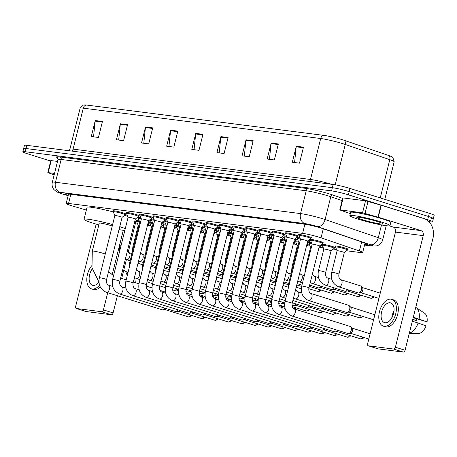 <?xml version="1.0" encoding="UTF-8"?>
<svg xmlns="http://www.w3.org/2000/svg" width="457" height="457" viewBox="0 0 457 457"><rect width="100%" height="100%" fill="white"/><g stroke="black" fill="none" stroke-linecap="round" stroke-linejoin="round"><path stroke-width="0.69" d="M322.379 244.649A6.621 0.554 14 0 1 322.025 244.364A6.621 0.554 14 0 1 325.624 244.752A6.621 0.554 14 0 1 332.279 246.454A6.621 0.554 14 0 1 334.872 247.568A6.621 0.554 14 0 1 334.421 247.654M320.346 245.203A6.621 0.554 14 0 1 321.614 245.872A6.621 0.554 14 0 1 321.162 245.957M307.104 243.518A6.621 0.554 14 0 1 308.355 244.175A6.621 0.554 14 0 1 307.904 244.261M294.616 239.262A6.204 0.52 14 0 1 296.073 239.988A6.204 0.52 14 0 1 296.056 240.016L293.851 241.799A6.621 0.554 14 0 1 295.096 242.478A6.621 0.554 14 0 1 294.645 242.57M280.587 240.125A6.621 0.554 14 0 1 281.838 240.788A6.621 0.554 14 0 1 281.386 240.873M267.328 238.434A6.621 0.554 14 0 1 268.579 239.091A6.621 0.554 14 0 1 268.128 239.177M254.84 234.178A6.204 0.52 14 0 1 256.297 234.898A6.204 0.52 14 0 1 256.28 234.927L254.075 236.715A6.621 0.554 14 0 1 255.32 237.394A6.621 0.554 14 0 1 254.869 237.486M240.81 235.041A6.621 0.554 14 0 1 242.061 235.703A6.621 0.554 14 0 1 241.61 235.789M227.552 233.344A6.621 0.554 14 0 1 228.803 234.007A6.621 0.554 14 0 1 228.351 234.093M215.064 229.094A6.204 0.52 14 0 1 216.521 229.814A6.204 0.52 14 0 1 216.504 229.842L214.299 231.63A6.621 0.554 14 0 1 215.544 232.31A6.621 0.554 14 0 1 215.093 232.402M201.034 229.957A6.621 0.554 14 0 1 202.285 230.619A6.621 0.554 14 0 1 201.834 230.705M187.776 228.26A6.621 0.554 14 0 1 189.027 228.923A6.621 0.554 14 0 1 188.575 229.008M175.288 224.01A6.204 0.52 14 0 1 176.745 224.73A6.204 0.52 14 0 1 176.728 224.758L174.523 226.546A6.621 0.554 14 0 1 175.768 227.226A6.621 0.554 14 0 1 175.317 227.312M161.258 224.873A6.621 0.554 14 0 1 162.509 225.535A6.621 0.554 14 0 1 162.064 225.621M147.999 223.176A6.621 0.554 14 0 1 149.25 223.839A6.621 0.554 14 0 1 148.805 223.924M134.741 221.485A6.621 0.554 14 0 1 135.992 222.142A6.621 0.554 14 0 1 135.546 222.228M335.638 246.346A6.621 0.554 14 0 1 335.284 246.06A6.621 0.554 14 0 1 338.883 246.449A6.621 0.554 14 0 1 345.538 248.151A6.621 0.554 14 0 1 348.131 249.259A6.621 0.554 14 0 1 347.68 249.345M308.669 240.313A6.621 0.554 14 0 1 309.932 240.982A6.621 0.554 14 0 1 309.486 241.068M295.411 238.617A6.621 0.554 14 0 1 296.673 239.285A6.621 0.554 14 0 1 296.227 239.371M282.152 236.926A6.621 0.554 14 0 1 283.414 237.589A6.621 0.554 14 0 1 282.969 237.68M268.893 235.229A6.621 0.554 14 0 1 270.156 235.898A6.621 0.554 14 0 1 269.71 235.983M255.634 233.533A6.621 0.554 14 0 1 256.897 234.201A6.621 0.554 14 0 1 256.451 234.287M242.376 231.842A6.621 0.554 14 0 1 243.644 232.504A6.621 0.554 14 0 1 243.193 232.59M229.117 230.145A6.621 0.554 14 0 1 230.385 230.814A6.621 0.554 14 0 1 229.934 230.899M215.858 228.449A6.621 0.554 14 0 1 217.126 229.117A6.621 0.554 14 0 1 216.675 229.203M202.6 226.758A6.621 0.554 14 0 1 203.868 227.42A6.621 0.554 14 0 1 203.416 227.506M189.341 225.061A6.621 0.554 14 0 1 190.609 225.724A6.621 0.554 14 0 1 190.158 225.815M176.082 223.364A6.621 0.554 14 0 1 177.35 224.033A6.621 0.554 14 0 1 176.899 224.119M162.823 221.674A6.621 0.554 14 0 1 164.092 222.336A6.621 0.554 14 0 1 163.64 222.422M149.565 219.977A6.621 0.554 14 0 1 150.833 220.64A6.621 0.554 14 0 1 150.382 220.731M310.703 239.759A6.621 0.554 14 0 1 310.349 239.474A6.621 0.554 14 0 1 313.942 239.862A6.621 0.554 14 0 1 320.603 241.564A6.621 0.554 14 0 1 323.19 242.673A6.621 0.554 14 0 1 322.745 242.764M219.474 224.701A6.621 0.554 14 0 1 219.12 224.416A6.621 0.554 14 0 1 222.713 224.804A6.621 0.554 14 0 1 229.368 226.506A6.621 0.554 14 0 1 231.962 227.615A6.621 0.554 14 0 1 231.516 227.7M206.216 223.005A6.621 0.554 14 0 1 205.861 222.719A6.621 0.554 14 0 1 209.455 223.107A6.621 0.554 14 0 1 216.11 224.81A6.621 0.554 14 0 1 218.703 225.918A6.621 0.554 14 0 1 218.257 226.009M272.509 231.482A6.621 0.554 14 0 1 272.155 231.191A6.621 0.554 14 0 1 275.748 231.579A6.621 0.554 14 0 1 282.403 233.281A6.621 0.554 14 0 1 284.997 234.395A6.621 0.554 14 0 1 284.551 234.481M192.957 221.308A6.621 0.554 14 0 1 192.603 221.022A6.621 0.554 14 0 1 196.196 221.411A6.621 0.554 14 0 1 202.851 223.113A6.621 0.554 14 0 1 205.444 224.227A6.621 0.554 14 0 1 204.999 224.313M285.768 233.173A6.621 0.554 14 0 1 285.414 232.887A6.621 0.554 14 0 1 289.007 233.276A6.621 0.554 14 0 1 295.662 234.978A6.621 0.554 14 0 1 298.255 236.092A6.621 0.554 14 0 1 297.81 236.178M232.733 226.392A6.621 0.554 14 0 1 232.379 226.106A6.621 0.554 14 0 1 235.972 226.495A6.621 0.554 14 0 1 242.627 228.197A6.621 0.554 14 0 1 245.22 229.311A6.621 0.554 14 0 1 244.775 229.397M259.25 229.785A6.621 0.554 14 0 1 258.896 229.5A6.621 0.554 14 0 1 262.489 229.888A6.621 0.554 14 0 1 269.144 231.59A6.621 0.554 14 0 1 271.738 232.699A6.621 0.554 14 0 1 271.292 232.784M245.992 228.089A6.621 0.554 14 0 1 245.638 227.803A6.621 0.554 14 0 1 249.231 228.192A6.621 0.554 14 0 1 255.886 229.894A6.621 0.554 14 0 1 258.479 231.002A6.621 0.554 14 0 1 258.034 231.093M179.698 219.617A6.621 0.554 14 0 1 179.344 219.326A6.621 0.554 14 0 1 182.937 219.72A6.621 0.554 14 0 1 189.598 221.417A6.621 0.554 14 0 1 192.186 222.53A6.621 0.554 14 0 1 191.74 222.616M166.439 217.92A6.621 0.554 14 0 1 166.085 217.635A6.621 0.554 14 0 1 169.678 218.023A6.621 0.554 14 0 1 176.339 219.726A6.621 0.554 14 0 1 178.927 220.834A6.621 0.554 14 0 1 178.481 220.925M153.181 216.224A6.621 0.554 14 0 1 152.827 215.938A6.621 0.554 14 0 1 156.42 216.327A6.621 0.554 14 0 1 163.08 218.029A6.621 0.554 14 0 1 165.668 219.143A6.621 0.554 14 0 1 165.223 219.229M139.922 214.533A6.621 0.554 14 0 1 139.568 214.242A6.621 0.554 14 0 1 143.167 214.636A6.621 0.554 14 0 1 149.822 216.332A6.621 0.554 14 0 1 152.41 217.446A6.621 0.554 14 0 1 151.964 217.532M126.663 212.836A6.621 0.554 14 0 1 126.309 212.551A6.621 0.554 14 0 1 129.908 212.939A6.621 0.554 14 0 1 136.563 214.641A6.621 0.554 14 0 1 139.151 215.75A6.621 0.554 14 0 1 138.705 215.835M113.405 211.14A6.621 0.554 14 0 1 113.05 210.854A6.621 0.554 14 0 1 116.649 211.243A6.621 0.554 14 0 1 123.304 212.945A6.621 0.554 14 0 1 125.892 214.059A6.621 0.554 14 0 1 125.447 214.144M299.027 234.869A6.621 0.554 14 0 1 298.672 234.584A6.621 0.554 14 0 1 302.266 234.972A6.621 0.554 14 0 1 308.921 236.675A6.621 0.554 14 0 1 311.514 237.783A6.621 0.554 14 0 1 311.068 237.869M346.543 250.773L360.322 252.532A12.408 1.04 -166 0 0 362.692 252.504A12.408 1.04 -166 0 0 359.402 250.933L321.031 237.834A12.408 1.04 -166 0 0 319.46 237.32A12.408 1.04 -166 0 0 302.608 233.373L68.556 203.451A12.408 1.04 -166 0 0 66.185 203.479A12.408 1.04 -166 0 0 72.834 206.107L86.344 210.049M147.662 225.347L150.936 225.769M160.921 227.043L164.194 227.46M174.18 228.74L177.453 229.157M187.439 230.437L190.712 230.854M200.697 232.127L203.971 232.544M213.956 233.824L217.229 234.241M227.215 235.521L230.488 235.938M240.473 237.212L243.747 237.634M253.732 238.908L257.005 239.325M266.991 240.605L270.264 241.022M280.25 242.296L283.523 242.718M293.508 243.992L296.782 244.409M306.767 245.689L310.04 246.106M320.026 247.38L323.299 247.803M333.284 249.076L336.552 249.493M134.535 223.547A12.408 1.04 -166 0 0 137.677 224.073M309.121 242.958A6.621 0.554 14 0 1 308.766 242.667A6.621 0.554 14 0 1 311.617 242.913M295.862 241.262A6.621 0.554 14 0 1 295.508 240.976A6.621 0.554 14 0 1 298.358 241.216M282.603 239.565A6.621 0.554 14 0 1 282.249 239.279A6.621 0.554 14 0 1 285.099 239.519M269.35 237.869A6.621 0.554 14 0 1 268.99 237.583A6.621 0.554 14 0 1 271.841 237.829M256.091 236.178A6.621 0.554 14 0 1 255.731 235.892A6.621 0.554 14 0 1 258.588 236.132M242.833 234.481A6.621 0.554 14 0 1 242.473 234.195A6.621 0.554 14 0 1 245.329 234.435M229.574 232.784A6.621 0.554 14 0 1 229.214 232.499A6.621 0.554 14 0 1 232.07 232.744M216.315 231.093A6.621 0.554 14 0 1 215.961 230.802A6.621 0.554 14 0 1 218.812 231.048M203.057 229.397A6.621 0.554 14 0 1 202.702 229.111A6.621 0.554 14 0 1 205.553 229.351M189.798 227.7A6.621 0.554 14 0 1 189.444 227.415A6.621 0.554 14 0 1 192.294 227.66M176.539 226.009A6.621 0.554 14 0 1 176.185 225.718A6.621 0.554 14 0 1 179.035 225.964M163.28 224.313A6.621 0.554 14 0 1 162.926 224.027A6.621 0.554 14 0 1 165.777 224.267M150.022 222.616A6.621 0.554 14 0 1 149.668 222.331A6.621 0.554 14 0 1 152.518 222.576M136.763 220.925A6.621 0.554 14 0 1 136.409 220.634A6.621 0.554 14 0 1 139.259 220.88M297.444 238.063A6.621 0.554 14 0 1 297.09 237.777A6.621 0.554 14 0 1 299.941 238.023M284.185 236.372A6.621 0.554 14 0 1 283.831 236.08A6.621 0.554 14 0 1 286.682 236.326M270.927 234.675A6.621 0.554 14 0 1 270.573 234.39A6.621 0.554 14 0 1 273.423 234.63M257.668 232.979A6.621 0.554 14 0 1 257.314 232.693A6.621 0.554 14 0 1 260.164 232.939M244.409 231.288A6.621 0.554 14 0 1 244.055 230.996A6.621 0.554 14 0 1 246.906 231.242M231.151 229.591A6.621 0.554 14 0 1 230.796 229.305A6.621 0.554 14 0 1 233.647 229.545M217.892 227.894A6.621 0.554 14 0 1 217.538 227.609A6.621 0.554 14 0 1 220.388 227.854M204.633 226.204A6.621 0.554 14 0 1 204.279 225.912A6.621 0.554 14 0 1 207.13 226.158M191.374 224.507A6.621 0.554 14 0 1 191.02 224.221A6.621 0.554 14 0 1 193.871 224.461M178.116 222.81A6.621 0.554 14 0 1 177.762 222.525A6.621 0.554 14 0 1 180.612 222.765M164.857 221.114A6.621 0.554 14 0 1 164.503 220.828A6.621 0.554 14 0 1 167.353 221.074M151.598 219.423A6.621 0.554 14 0 1 151.244 219.137A6.621 0.554 14 0 1 154.095 219.377M138.34 217.726A6.621 0.554 14 0 1 137.985 217.441A6.621 0.554 14 0 1 140.836 217.681M364.726 244.346L365.263 244.415A12.408 1.04 -166 0 0 367.634 244.386A12.408 1.04 -166 0 0 364.343 242.816L322.888 228.66A12.408 1.04 -166 0 0 321.317 228.152A12.408 1.04 -166 0 0 304.471 224.198L67.539 193.917A12.408 1.04 -166 0 0 65.168 193.945A12.408 1.04 -166 0 0 68.196 195.425M50.687 161.047L27.711 153.843A12.408 1.04 14 0 1 22.85 151.758A12.408 1.04 14 0 1 25.221 151.73L331.559 190.889A12.408 1.04 14 0 1 348.405 194.836L427.695 219.691A12.408 1.04 14 0 1 432.556 221.776A12.408 1.04 14 0 1 430.186 221.805L428.883 221.639M22.85 151.758L23.65 148.559A12.408 1.04 14 0 1 26.02 148.531L332.353 187.69A12.408 1.04 14 0 1 349.205 191.637L428.489 216.492A12.408 1.04 14 0 1 433.35 218.577A12.408 1.04 14 0 1 430.98 218.606M86.562 105.053A4.136 3.359 97.3 0 0 83.288 108.166A16.543 1.382 -166 0 0 80.124 108.206L83.248 105.093L84.608 104.91A13.567 1.137 14 0 1 86.562 105.053L323.973 135.403A13.567 1.137 14 0 1 342.396 139.722A13.567 1.137 14 0 1 344.11 140.282L388.65 155.489A13.567 1.137 14 0 1 391.769 156.751L392.883 157.545L394.18 161.767A16.543 1.382 -166 0 0 389.792 159.67A4.136 2.936 -71.1 0 0 388.65 155.489M433.35 218.577L434.15 215.378A12.408 1.04 14 0 0 429.289 213.293L349.999 188.438A12.408 1.04 14 0 0 333.153 184.491L26.814 145.332A12.408 1.04 14 0 0 24.444 145.36L23.65 148.559A12.408 1.04 14 0 1 26.02 148.531L332.353 187.69A12.408 1.04 14 0 1 349.205 191.637L428.489 216.492A12.408 1.04 14 0 1 433.35 218.577L432.556 221.776M93.548 136.843L95.165 121.122A3.308 2.691 -82.7 0 1 95.262 120.551L91.274 136.552L98.455 137.471L102.442 121.471L95.262 120.551M118.677 140.053L120.294 124.333A3.308 2.691 -82.7 0 1 120.391 123.767L116.404 139.762L123.584 140.682L127.572 124.681L120.391 123.767M143.806 143.264L145.423 127.543A3.308 2.691 -82.7 0 1 145.52 126.977L141.533 142.978L148.714 143.892L152.701 127.897L145.52 126.977M168.936 146.48L170.547 130.759A3.308 2.691 -82.7 0 1 170.65 130.188L166.662 146.189L173.837 147.108L177.83 131.108L170.65 130.188M294.582 162.538L296.193 146.817A3.308 2.691 -82.7 0 1 296.296 146.251L292.303 162.246L299.484 163.166L303.477 147.171L296.296 146.251M269.453 159.327L271.064 143.607A3.308 2.691 -82.7 0 1 271.167 143.041L267.174 159.036L274.354 159.956L278.347 143.955L271.167 143.041M244.324 156.117L245.935 140.396A3.308 2.691 -82.7 0 1 246.037 139.825L242.05 155.826L249.225 156.74L253.218 140.745L246.037 139.825M219.194 152.901L220.805 137.18A3.308 2.691 -82.7 0 1 220.908 136.614L216.921 152.609L224.096 153.529L228.089 137.534L220.908 136.614M194.065 149.69L195.676 133.97A3.308 2.691 -82.7 0 1 195.779 133.404L191.791 149.399L198.966 150.319L202.959 134.318L195.779 133.404M357.934 219.097A20.685 1.731 14 0 1 349.834 215.624A20.685 1.731 14 0 1 361.07 216.841A20.685 1.731 14 0 1 381.869 222.159A20.685 1.731 14 0 1 389.97 225.632A20.685 1.731 14 0 1 378.733 224.416A20.685 1.731 14 0 1 357.934 219.097M349.834 215.624L350.633 212.425A20.685 1.731 14 0 1 361.864 213.642A20.685 1.731 14 0 1 382.663 218.96A20.685 1.731 14 0 1 390.769 222.433L389.97 225.632M377.705 221.622A13.487 1.131 14 0 1 382.96 223.787A13.487 1.131 14 0 1 376.151 223.193A13.487 1.131 14 0 1 362.098 219.628A13.487 1.131 14 0 1 356.888 217.286A13.487 1.131 14 0 1 364.64 218.263A13.487 1.131 14 0 1 377.705 221.622M340.174 209.934L339.774 209.94L342.767 197.944L343.161 197.938L340.174 209.934L362.55 212.796L365.543 200.8L380.967 205.136L423.993 218.617A16.543 13.442 -82.7 0 1 432.893 238.657L405.073 350.245A2.068 1.194 107.4 0 1 403.377 352.09L393.711 349.062A2.068 1.194 -72.6 0 0 395.402 347.211L423.228 235.629A4.136 3.359 97.3 0 0 421 230.619L378.276 217.224L362.55 212.796M343.161 197.938L365.543 200.8M389.421 225.872L393.237 227.072A4.136 3.359 97.3 0 1 395.465 232.082L367.645 343.664A2.068 1.194 -72.6 0 0 368.222 345.789A2.068 1.194 -72.6 0 0 368.342 345.818L378.008 348.851L403.377 352.09M368.342 345.818L393.711 349.062M339.774 209.94L350.33 213.619M385.097 322.756A10.34 5.97 -72.6 0 0 393.437 314.033A10.34 5.97 -72.6 0 0 390.678 302.888A10.34 5.97 -72.6 0 0 390.078 302.757A10.34 5.97 -72.6 0 0 381.738 311.48A10.34 5.97 -72.6 0 0 384.497 322.625A10.34 5.97 -72.6 0 0 385.097 322.756M413.174 317.758L427.067 321.842L413.311 317.215M383.383 326.178L385.314 326.784A14.064 8.117 -72.6 0 0 386.131 326.961A14.064 8.117 -72.6 0 0 397.476 315.102A14.064 8.117 -72.6 0 0 393.728 299.941L391.792 299.335A14.064 8.117 -72.6 0 0 390.975 299.158A14.064 8.117 -72.6 0 0 379.636 311.023A14.064 8.117 -72.6 0 0 383.383 326.178A14.064 8.117 -72.6 0 0 384.194 326.355A14.064 8.117 -72.6 0 0 395.539 314.496A14.064 8.117 -72.6 0 0 391.792 299.335M419.098 319.032A13.653 7.878 -72.6 0 0 416.059 307.572A13.653 7.878 -72.6 0 0 415.761 307.39M427.067 321.842A10.757 6.209 -72.6 0 0 424.61 313.245L416.059 307.572M412.7 319.666L416.327 320.471L412.774 319.357M417.052 318.975A8.272 4.776 -72.6 0 0 416.327 320.471M409.341 333.124A13.653 7.878 -72.6 0 0 418.104 323.03L426.073 325.841A10.757 6.209 -72.6 0 1 419.115 333.421L409.312 333.239M412.311 321.214L418.104 323.03M394.014 310.891A10.34 5.97 -72.6 0 0 391.798 317.958M112.239 226.078A7.032 0.588 -166 0 0 110.177 225.347A7.032 0.588 -166 0 0 103.105 223.542A7.032 0.588 -166 0 0 99.283 223.125L92.303 251.122L91.977 267.756L98.963 282.038M98.843 224.884A22.753 1.902 14 0 1 92.942 223.142A22.753 1.902 14 0 1 84.031 219.32A22.753 1.902 14 0 1 112.616 224.564M84.031 219.32L87.024 207.324A22.753 1.902 14 0 1 113.325 211.951M119.768 226.666A22.753 1.902 14 0 1 125.292 228.603M124.818 230.499A22.753 1.902 14 0 1 119.031 229.614M124.652 215.287A22.753 1.902 14 0 1 127.754 216.395M307.704 241.09L310.891 238.514A6.204 0.52 14 0 0 310.914 238.485A6.204 0.52 14 0 0 308.481 237.44A6.204 0.52 14 0 0 302.243 235.846A6.204 0.52 14 0 0 298.872 235.481A6.204 0.52 14 0 0 298.878 235.515L300.483 239.291A3.725 0.314 14 0 1 300.483 239.279A3.725 0.314 14 0 1 302.505 239.502A3.725 0.314 14 0 1 306.247 240.456A3.725 0.314 14 0 1 307.71 241.085A3.725 0.314 14 0 1 307.698 241.102L292.194 303.317C291.749 306.121 292.4 307.978 294.142 308.881A3.725 2.148 107.4 0 1 295.136 312.896A3.725 2.148 107.4 0 1 292.132 316.033A3.725 2.148 107.4 0 1 292 316.01A3.725 2.148 107.4 0 1 291.92 315.987A3.725 2.148 107.4 0 1 291.806 315.947M349.976 326.401A3.725 2.148 107.4 0 1 350.193 326.452A3.725 2.148 107.4 0 1 350.748 326.795A3.725 2.148 107.4 0 1 351.233 330.28A3.725 2.148 107.4 0 1 348.622 333.587A3.725 2.148 107.4 0 1 348.183 333.604A3.725 2.148 107.4 0 1 347.966 333.553A3.725 2.148 107.4 0 1 347.766 333.473M350.748 326.795L352.221 328.292A2.691 1.554 107.4 0 1 352.57 330.805A2.691 1.554 107.4 0 1 350.685 333.199L348.622 333.587M287.23 237.606A3.725 0.314 14 0 1 287.225 237.589A3.725 0.314 14 0 1 289.247 237.806A3.725 0.314 14 0 1 292.988 238.765A3.725 0.314 14 0 1 294.451 239.388A3.725 0.314 14 0 1 294.439 239.405L297.638 236.817A6.204 0.52 14 0 0 297.656 236.789L297.901 235.801M280.804 307.167A3.725 2.148 107.4 0 1 280.884 307.19A3.725 2.148 107.4 0 1 281.878 311.2A3.725 2.148 107.4 0 1 278.873 314.342A3.725 2.148 107.4 0 1 278.741 314.313A3.725 2.148 107.4 0 1 278.661 314.29C272.783 311.623 270.47 306.796 271.709 299.821L287.225 237.589L285.619 233.824A6.204 0.52 14 0 1 285.614 233.79A6.204 0.52 14 0 1 288.984 234.15A6.204 0.52 14 0 1 295.228 235.749A6.204 0.52 14 0 1 297.656 236.789M337.317 330.217A3.725 2.148 107.4 0 1 335.364 331.891A3.725 2.148 107.4 0 1 334.924 331.908A3.725 2.148 107.4 0 1 334.707 331.862A3.725 2.148 107.4 0 1 334.507 331.776M338.62 330.622A2.691 1.554 107.4 0 1 337.426 331.502L335.364 331.891M273.972 235.915A3.725 0.314 14 0 1 273.966 235.892A3.725 0.314 14 0 1 275.988 236.109A3.725 0.314 14 0 1 279.735 237.069A3.725 0.314 14 0 1 281.192 237.691A3.725 0.314 14 0 1 281.181 237.709M324.059 328.52A3.725 2.148 107.4 0 1 322.105 330.2A3.725 2.148 107.4 0 1 321.665 330.211A3.725 2.148 107.4 0 1 321.448 330.165L265.403 312.599C259.525 309.926 257.211 305.105 258.451 298.124L273.966 235.892L272.361 232.127A6.204 0.52 14 0 1 272.355 232.093A6.204 0.52 14 0 1 275.725 232.459A6.204 0.52 14 0 1 281.969 234.053A6.204 0.52 14 0 1 284.397 235.092A6.204 0.52 14 0 1 284.38 235.121L281.186 237.703L265.677 299.923C265.231 302.728 265.883 304.585 267.625 305.493A3.725 2.148 107.4 0 1 268.619 309.503A3.725 2.148 107.4 0 1 265.614 312.645A3.725 2.148 107.4 0 1 265.483 312.622A3.725 2.148 107.4 0 1 265.403 312.599A3.725 2.148 107.4 0 1 265.288 312.559M325.361 328.931A2.691 1.554 107.4 0 1 324.167 329.805L322.105 330.2M271.138 233.401A6.204 0.52 14 0 0 268.71 232.356A6.204 0.52 14 0 0 262.467 230.762A6.204 0.52 14 0 0 259.096 230.397A6.204 0.52 14 0 0 259.102 230.431L260.707 234.207A3.725 0.314 14 0 1 260.707 234.195A3.725 0.314 14 0 1 262.729 234.418A3.725 0.314 14 0 1 266.477 235.372A3.725 0.314 14 0 1 267.933 236.001A3.725 0.314 14 0 1 267.922 236.018L271.121 233.43A6.204 0.52 14 0 0 271.138 233.401L271.384 232.413M310.8 326.829A3.725 2.148 107.4 0 1 308.846 328.503A3.725 2.148 107.4 0 1 308.406 328.52A3.725 2.148 107.4 0 1 308.189 328.469A3.725 2.148 107.4 0 1 307.989 328.383M312.102 327.235A2.691 1.554 107.4 0 1 310.909 328.115L308.846 328.503M247.454 232.522A3.725 0.314 14 0 1 247.448 232.504A3.725 0.314 14 0 1 249.471 232.722A3.725 0.314 14 0 1 253.218 233.681A3.725 0.314 14 0 1 254.675 234.304A3.725 0.314 14 0 1 254.663 234.321L257.862 231.733A6.204 0.52 14 0 0 257.879 231.705L258.125 230.716M241.028 302.077A3.725 2.148 107.4 0 1 241.113 302.1A3.725 2.148 107.4 0 1 242.101 306.116A3.725 2.148 107.4 0 1 239.102 309.252A3.725 2.148 107.4 0 1 238.965 309.229A3.725 2.148 107.4 0 1 238.885 309.206C233.007 306.538 230.694 301.711 231.933 294.736L247.448 232.504L245.843 228.74A6.204 0.52 14 0 1 245.837 228.7A6.204 0.52 14 0 1 249.208 229.066A6.204 0.52 14 0 1 255.452 230.665A6.204 0.52 14 0 1 257.879 231.705M297.541 325.133A3.725 2.148 107.4 0 1 295.588 326.806A3.725 2.148 107.4 0 1 295.148 326.824A3.725 2.148 107.4 0 1 294.931 326.778A3.725 2.148 107.4 0 1 294.731 326.692M298.844 325.538A2.691 1.554 107.4 0 1 297.65 326.418L295.588 326.806M234.195 230.831A3.725 0.314 14 0 1 234.19 230.808A3.725 0.314 14 0 1 236.212 231.025A3.725 0.314 14 0 1 239.959 231.985A3.725 0.314 14 0 1 241.416 232.607A3.725 0.314 14 0 1 241.405 232.624L225.901 294.839C225.461 297.644 226.112 299.501 227.854 300.409A3.725 2.148 107.4 0 1 228.843 304.419A3.725 2.148 107.4 0 1 225.844 307.561A3.725 2.148 107.4 0 1 225.707 307.532A3.725 2.148 107.4 0 1 225.627 307.515A3.725 2.148 107.4 0 1 225.518 307.47M284.283 323.436A3.725 2.148 107.4 0 1 282.329 325.11A3.725 2.148 107.4 0 1 281.889 325.127A3.725 2.148 107.4 0 1 281.672 325.081L225.627 307.515C219.748 304.842 217.435 300.021 218.675 293.04L234.19 230.808L232.584 227.043A6.204 0.52 14 0 1 232.579 227.009A6.204 0.52 14 0 1 235.949 227.375A6.204 0.52 14 0 1 242.193 228.968A6.204 0.52 14 0 1 244.621 230.008A6.204 0.52 14 0 1 244.604 230.037L241.41 232.619M285.585 323.847A2.691 1.554 107.4 0 1 284.391 324.721L282.329 325.11M228.152 230.922L231.345 228.346A6.204 0.52 14 0 0 231.362 228.317A6.204 0.52 14 0 0 228.934 227.272A6.204 0.52 14 0 0 222.69 225.678A6.204 0.52 14 0 0 219.32 225.312A6.204 0.52 14 0 0 219.326 225.347L220.931 229.123A3.725 0.314 14 0 1 220.931 229.111A3.725 0.314 14 0 1 222.953 229.334A3.725 0.314 14 0 1 226.701 230.288A3.725 0.314 14 0 1 228.157 230.916A3.725 0.314 14 0 1 228.146 230.934L212.642 293.148C212.202 295.953 212.853 297.81 214.596 298.712A3.725 2.148 107.4 0 1 215.584 302.723A3.725 2.148 107.4 0 1 212.585 305.864A3.725 2.148 107.4 0 1 212.448 305.842A3.725 2.148 107.4 0 1 212.368 305.819A3.725 2.148 107.4 0 1 212.259 305.779M271.024 321.745A3.725 2.148 107.4 0 1 269.07 323.419A3.725 2.148 107.4 0 1 268.63 323.43A3.725 2.148 107.4 0 1 268.413 323.385A3.725 2.148 107.4 0 1 268.213 323.299M272.326 322.151A2.691 1.554 107.4 0 1 271.132 323.03L269.07 323.419M207.678 227.437A3.725 0.314 14 0 1 207.672 227.42A3.725 0.314 14 0 1 209.694 227.637A3.725 0.314 14 0 1 213.442 228.591A3.725 0.314 14 0 1 214.899 229.22A3.725 0.314 14 0 1 214.887 229.237M201.251 296.993A3.725 2.148 107.4 0 1 201.337 297.016A3.725 2.148 107.4 0 1 202.325 301.032A3.725 2.148 107.4 0 1 199.326 304.168A3.725 2.148 107.4 0 1 199.189 304.145A3.725 2.148 107.4 0 1 199.109 304.122C193.231 301.454 190.917 296.627 192.157 289.652L207.672 227.42L206.067 223.65A6.204 0.52 14 0 1 206.061 223.616A6.204 0.52 14 0 1 209.432 223.981A6.204 0.52 14 0 1 215.675 225.575A6.204 0.52 14 0 1 218.103 226.621A6.204 0.52 14 0 1 218.086 226.649L214.899 229.231M257.765 320.049A3.725 2.148 107.4 0 1 255.811 321.722A3.725 2.148 107.4 0 1 255.372 321.739A3.725 2.148 107.4 0 1 255.155 321.694A3.725 2.148 107.4 0 1 254.955 321.608M259.068 320.454A2.691 1.554 107.4 0 1 257.874 321.334L255.811 321.722M194.419 225.747A3.725 0.314 14 0 1 194.414 225.724A3.725 0.314 14 0 1 196.436 225.941A3.725 0.314 14 0 1 200.183 226.9A3.725 0.314 14 0 1 201.64 227.523A3.725 0.314 14 0 1 201.628 227.54M244.506 318.352A3.725 2.148 107.4 0 1 242.553 320.026A3.725 2.148 107.4 0 1 242.113 320.043A3.725 2.148 107.4 0 1 241.896 319.997L185.85 302.425C179.972 299.758 177.659 294.936 178.898 287.956L194.414 225.724L192.808 221.959A6.204 0.52 14 0 1 192.803 221.925A6.204 0.52 14 0 1 196.173 222.291A6.204 0.52 14 0 1 202.417 223.884A6.204 0.52 14 0 1 204.845 224.924A6.204 0.52 14 0 1 204.827 224.953L201.64 227.535L186.125 289.755C185.685 292.56 186.336 294.417 188.078 295.325A3.725 2.148 107.4 0 1 189.067 299.335A3.725 2.148 107.4 0 1 186.068 302.477A3.725 2.148 107.4 0 1 185.93 302.448A3.725 2.148 107.4 0 1 185.85 302.425A3.725 2.148 107.4 0 1 185.742 302.385M245.809 318.763A2.691 1.554 107.4 0 1 244.615 319.637L242.553 320.026M181.161 224.05A3.725 0.314 14 0 1 181.155 224.027A3.725 0.314 14 0 1 183.177 224.25A3.725 0.314 14 0 1 186.924 225.204A3.725 0.314 14 0 1 188.381 225.832A3.725 0.314 14 0 1 188.37 225.849L172.866 288.064C172.426 290.869 173.077 292.72 174.82 293.628A3.725 2.148 107.4 0 1 175.808 297.638A3.725 2.148 107.4 0 1 172.809 300.78A3.725 2.148 107.4 0 1 172.672 300.757A3.725 2.148 107.4 0 1 172.592 300.735A3.725 2.148 107.4 0 1 172.483 300.695M181.155 224.039L179.55 220.263A6.204 0.52 14 0 1 179.544 220.228A6.204 0.52 14 0 1 182.914 220.594A6.204 0.52 14 0 1 189.158 222.188A6.204 0.52 14 0 1 191.586 223.233A6.204 0.52 14 0 1 191.569 223.262L188.381 225.838M231.248 316.655A3.725 2.148 107.4 0 1 229.294 318.335A3.725 2.148 107.4 0 1 228.854 318.346A3.725 2.148 107.4 0 1 228.643 318.301A3.725 2.148 107.4 0 1 228.437 318.215M232.55 317.067A2.691 1.554 107.4 0 1 231.356 317.946L229.294 318.335M167.902 222.353A3.725 0.314 14 0 1 167.896 222.336A3.725 0.314 14 0 1 169.918 222.553A3.725 0.314 14 0 1 173.666 223.507A3.725 0.314 14 0 1 175.122 224.136A3.725 0.314 14 0 1 175.111 224.153L178.31 221.565A6.204 0.52 14 0 0 178.327 221.536L178.573 220.548M161.475 291.909A3.725 2.148 107.4 0 1 161.561 291.932A3.725 2.148 107.4 0 1 162.549 295.947A3.725 2.148 107.4 0 1 159.55 299.084A3.725 2.148 107.4 0 1 159.413 299.061A3.725 2.148 107.4 0 1 159.333 299.038C153.455 296.37 151.141 291.543 152.381 284.568L167.896 222.336L166.291 218.566A6.204 0.52 14 0 1 166.285 218.532A6.204 0.52 14 0 1 169.656 218.897A6.204 0.52 14 0 1 175.899 220.491A6.204 0.52 14 0 1 178.327 221.536M217.989 314.964A3.725 2.148 107.4 0 1 216.035 316.638A3.725 2.148 107.4 0 1 215.595 316.655A3.725 2.148 107.4 0 1 215.384 316.604A3.725 2.148 107.4 0 1 215.178 316.524M219.291 315.37A2.691 1.554 107.4 0 1 218.098 316.25L216.035 316.638M204.73 313.268A3.725 2.148 107.4 0 1 202.777 314.942A3.725 2.148 107.4 0 1 202.337 314.959A3.725 2.148 107.4 0 1 202.125 314.913L146.074 297.341C140.196 294.674 137.883 289.847 139.122 282.872L154.637 220.64A3.725 0.314 14 0 1 154.637 220.64A3.725 0.314 14 0 1 156.66 220.857A3.725 0.314 14 0 1 160.407 221.816A3.725 0.314 14 0 1 161.864 222.439A3.725 0.314 14 0 1 161.852 222.456L146.349 284.671C145.909 287.476 146.56 289.332 148.302 290.241A3.725 2.148 107.4 0 1 149.29 294.251A3.725 2.148 107.4 0 1 146.291 297.393A3.725 2.148 107.4 0 1 146.154 297.364A3.725 2.148 107.4 0 1 146.074 297.341A3.725 2.148 107.4 0 1 145.966 297.301M154.637 220.651L153.032 216.875A6.204 0.52 14 0 1 153.026 216.841A6.204 0.52 14 0 1 156.397 217.206A6.204 0.52 14 0 1 162.641 218.8A6.204 0.52 14 0 1 165.068 219.84A6.204 0.52 14 0 1 165.051 219.868L161.864 222.45M206.033 313.673A2.691 1.554 107.4 0 1 204.839 314.553L202.777 314.942M148.605 220.754L151.793 218.178A6.204 0.52 14 0 0 151.81 218.143A6.204 0.52 14 0 0 149.382 217.104A6.204 0.52 14 0 0 143.144 215.51A6.204 0.52 14 0 0 139.768 215.144A6.204 0.52 14 0 0 139.773 215.178L141.379 218.954A3.725 0.314 14 0 1 141.379 218.943A3.725 0.314 14 0 1 143.401 219.16A3.725 0.314 14 0 1 147.148 220.12A3.725 0.314 14 0 1 148.605 220.742A3.725 0.314 14 0 1 148.594 220.76M191.472 311.571A3.725 2.148 107.4 0 1 189.518 313.251A3.725 2.148 107.4 0 1 189.078 313.262A3.725 2.148 107.4 0 1 188.867 313.216A3.725 2.148 107.4 0 1 188.661 313.131M192.774 311.982A2.691 1.554 107.4 0 1 191.58 312.856L189.518 313.251M128.126 217.269A3.725 0.314 14 0 1 128.12 217.246A3.725 0.314 14 0 1 130.142 217.469A3.725 0.314 14 0 1 133.89 218.423A3.725 0.314 14 0 1 135.346 219.052A3.725 0.314 14 0 1 135.335 219.069M178.213 309.88A3.725 2.148 107.4 0 1 176.259 311.554A3.725 2.148 107.4 0 1 175.819 311.571A3.725 2.148 107.4 0 1 175.608 311.52L119.557 293.954C113.679 291.286 111.365 286.459 112.605 279.484L128.12 217.246L126.515 213.482A6.204 0.52 14 0 1 126.509 213.448A6.204 0.52 14 0 1 129.885 213.813A6.204 0.52 14 0 1 136.123 215.407A6.204 0.52 14 0 1 138.551 216.452A6.204 0.52 14 0 1 138.534 216.481L135.346 219.057L119.831 281.284C119.391 284.088 120.042 285.945 121.785 286.847A3.725 2.148 107.4 0 1 122.773 290.863A3.725 2.148 107.4 0 1 119.774 294A3.725 2.148 107.4 0 1 119.637 293.977A3.725 2.148 107.4 0 1 119.557 293.954A3.725 2.148 107.4 0 1 119.448 293.914M179.515 310.286A2.691 1.554 107.4 0 1 178.321 311.166L176.259 311.554M114.867 215.573A3.725 0.314 14 0 1 114.861 215.555A3.725 0.314 14 0 1 116.883 215.773A3.725 0.314 14 0 1 120.631 216.732A3.725 0.314 14 0 1 122.088 217.355A3.725 0.314 14 0 1 122.076 217.372L106.572 279.587C106.133 282.392 106.784 284.248 108.526 285.157A3.725 2.148 107.4 0 1 109.514 289.167A3.725 2.148 107.4 0 1 106.515 292.309A3.725 2.148 107.4 0 1 106.378 292.28A3.725 2.148 107.4 0 1 106.298 292.257A3.725 2.148 107.4 0 1 106.19 292.217M164.954 308.184A3.725 2.148 107.4 0 1 163 309.857A3.725 2.148 107.4 0 1 162.561 309.875A3.725 2.148 107.4 0 1 162.349 309.829L106.298 292.257C100.42 289.589 98.106 284.762 99.346 277.787L114.861 215.555L113.256 211.791A6.204 0.52 14 0 1 113.25 211.757A6.204 0.52 14 0 1 116.626 212.117A6.204 0.52 14 0 1 122.864 213.716A6.204 0.52 14 0 1 125.292 214.756A6.204 0.52 14 0 1 125.275 214.784L122.088 217.366M166.257 308.589A2.691 1.554 107.4 0 1 165.063 309.469L163 309.857M310.806 293.434A3.725 2.148 107.4 0 1 310.886 293.457L348.628 305.287A3.725 2.148 107.4 0 1 349.188 305.63A3.725 2.148 107.4 0 1 349.674 309.115A3.725 2.148 107.4 0 1 347.057 312.422A3.725 2.148 107.4 0 1 346.406 312.388L308.664 300.557C302.785 297.89 300.472 293.068 301.711 286.088L312.16 244.175A3.725 0.314 14 0 1 312.16 244.175A3.725 0.314 14 0 1 314.182 244.392A3.725 0.314 14 0 1 317.929 245.346A3.725 0.314 14 0 1 319.386 245.975A3.725 0.314 14 0 1 319.374 245.992L308.938 287.887C308.492 290.692 309.143 292.549 310.886 293.457A3.725 2.148 107.4 0 1 311.931 297.284A3.725 2.148 107.4 0 1 308.743 300.58A3.725 2.148 107.4 0 1 308.664 300.557A3.725 2.148 107.4 0 1 308.549 300.517M312.16 244.181L310.554 240.405A6.204 0.52 14 0 1 310.549 240.371A6.204 0.52 14 0 1 313.919 240.736A6.204 0.52 14 0 1 320.163 242.33A6.204 0.52 14 0 1 322.591 243.375A6.204 0.52 14 0 1 322.573 243.404L319.386 245.986M349.188 305.63L350.656 307.127A2.691 1.554 107.4 0 1 351.005 309.64A2.691 1.554 107.4 0 1 349.119 312.034L347.057 312.422M300.346 238.982A6.204 0.52 14 0 0 297.29 238.68A6.204 0.52 14 0 0 297.296 238.714L298.901 242.49A3.725 0.314 14 0 1 298.901 242.478A3.725 0.314 14 0 1 299.689 242.478M335.752 309.052A3.725 2.148 107.4 0 1 333.799 310.726A3.725 2.148 107.4 0 1 333.147 310.697L295.405 298.867A3.725 2.148 107.4 0 1 295.291 298.827M307.875 240.959A6.204 0.52 14 0 1 309.332 241.679A6.204 0.52 14 0 1 309.315 241.707L307.11 243.495M337.055 309.458A2.691 1.554 107.4 0 1 335.861 310.337L333.799 310.726M285.648 240.805A3.725 0.314 14 0 1 285.642 240.782A3.725 0.314 14 0 1 286.43 240.782M274.834 287.276L275.194 282.7L285.642 240.782L284.037 237.017A6.204 0.52 14 0 1 284.031 236.983A6.204 0.52 14 0 1 287.093 237.286M322.493 307.355A3.725 2.148 107.4 0 1 320.54 309.035A3.725 2.148 107.4 0 1 319.889 309.001L292.886 300.535M323.796 307.767A2.691 1.554 107.4 0 1 322.602 308.641L320.54 309.035M272.389 239.108A3.725 0.314 14 0 1 272.383 239.091A3.725 0.314 14 0 1 273.172 239.091M261.575 285.579L261.935 281.004L272.383 239.091L270.778 235.321A6.204 0.52 14 0 1 270.773 235.286A6.204 0.52 14 0 1 273.834 235.589M309.235 305.664A3.725 2.148 107.4 0 1 307.281 307.338A3.725 2.148 107.4 0 1 306.63 307.304L292.314 302.82M281.358 237.566A6.204 0.52 14 0 1 282.814 238.291A6.204 0.52 14 0 1 282.797 238.32L280.592 240.102M310.537 306.07A2.691 1.554 107.4 0 1 309.343 306.95L307.281 307.338M260.576 233.893A6.204 0.52 14 0 0 257.52 233.596A6.204 0.52 14 0 0 257.52 233.63L259.125 237.4A3.725 0.314 14 0 1 259.125 237.394A3.725 0.314 14 0 1 259.913 237.394M295.976 303.968A3.725 2.148 107.4 0 1 294.022 305.642A3.725 2.148 107.4 0 1 293.371 305.613L292.012 305.185M268.099 235.875A6.204 0.52 14 0 1 269.556 236.595A6.204 0.52 14 0 1 269.539 236.623L267.334 238.411M297.279 304.373A2.691 1.554 107.4 0 1 296.085 305.253L294.022 305.642M245.872 235.721A3.725 0.314 14 0 1 245.866 235.698A3.725 0.314 14 0 1 246.654 235.698M235.058 282.192L235.418 277.616L245.866 235.698L244.261 231.933A6.204 0.52 14 0 1 244.261 231.899A6.204 0.52 14 0 1 247.317 232.202M282.717 302.271A3.725 2.148 107.4 0 1 280.764 303.945A3.725 2.148 107.4 0 1 280.112 303.916L278.753 303.488M284.02 302.683A2.691 1.554 107.4 0 1 282.826 303.557L280.764 303.945M221.799 280.495L222.159 275.919L232.607 234.001A3.725 0.314 14 0 1 232.607 234.001A3.725 0.314 14 0 1 233.396 234.007M232.607 234.013L231.002 230.237A6.204 0.52 14 0 1 231.002 230.202A6.204 0.52 14 0 1 234.058 230.505M269.459 300.575A3.725 2.148 107.4 0 1 267.505 302.254A3.725 2.148 107.4 0 1 266.854 302.22L265.494 301.797M241.582 232.482A6.204 0.52 14 0 1 243.038 233.207A6.204 0.52 14 0 1 243.021 233.236L240.816 235.018M270.761 300.986A2.691 1.554 107.4 0 1 269.567 301.866L267.505 302.254M220.8 228.808A6.204 0.52 14 0 0 217.743 228.511A6.204 0.52 14 0 0 217.743 228.546L219.349 232.316A3.725 0.314 14 0 1 219.349 232.31A3.725 0.314 14 0 1 220.137 232.31M256.2 298.884A3.725 2.148 107.4 0 1 254.246 300.557A3.725 2.148 107.4 0 1 253.595 300.529L252.235 300.1M228.323 230.791A6.204 0.52 14 0 1 229.78 231.51A6.204 0.52 14 0 1 229.762 231.539L227.557 233.327M257.502 299.289A2.691 1.554 107.4 0 1 256.308 300.169L254.246 300.557M206.096 230.636A3.725 0.314 14 0 1 206.096 230.614A3.725 0.314 14 0 1 206.878 230.614M206.09 230.625L204.485 226.849A6.204 0.52 14 0 1 204.485 226.815A6.204 0.52 14 0 1 207.541 227.118M242.941 297.187A3.725 2.148 107.4 0 1 240.988 298.861A3.725 2.148 107.4 0 1 240.336 298.832L238.977 298.404M244.244 297.598A2.691 1.554 107.4 0 1 243.05 298.472L240.988 298.861M182.029 275.411L182.383 270.835L192.837 228.917A3.725 0.314 14 0 1 192.837 228.917A3.725 0.314 14 0 1 193.619 228.923M192.831 228.928L191.226 225.152A6.204 0.52 14 0 1 191.226 225.118A6.204 0.52 14 0 1 194.282 225.421M229.682 295.49A3.725 2.148 107.4 0 1 227.729 297.17A3.725 2.148 107.4 0 1 227.078 297.136L225.718 296.707M201.805 227.397A6.204 0.52 14 0 1 203.262 228.123A6.204 0.52 14 0 1 203.245 228.152L201.04 229.934M230.985 295.902A2.691 1.554 107.4 0 1 229.791 296.782L227.729 297.17M181.023 223.724A6.204 0.52 14 0 0 177.967 223.422A6.204 0.52 14 0 0 177.967 223.462L179.572 227.232A3.725 0.314 14 0 1 179.578 227.226A3.725 0.314 14 0 1 180.361 227.226M216.424 293.8A3.725 2.148 107.4 0 1 214.47 295.473A3.725 2.148 107.4 0 1 213.819 295.439L212.459 295.016M188.547 225.707A6.204 0.52 14 0 1 190.003 226.426A6.204 0.52 14 0 1 189.986 226.455L187.781 228.243M217.726 294.205A2.691 1.554 107.4 0 1 216.532 295.085L214.47 295.473M166.319 225.552A3.725 0.314 14 0 1 166.319 225.53A3.725 0.314 14 0 1 167.102 225.53M155.511 272.024L155.866 267.442L166.319 225.53L164.709 221.765A6.204 0.52 14 0 1 164.709 221.731A6.204 0.52 14 0 1 167.765 222.033M203.165 292.103A3.725 2.148 107.4 0 1 201.211 293.777A3.725 2.148 107.4 0 1 200.56 293.748L199.201 293.32M204.468 292.509A2.691 1.554 107.4 0 1 203.274 293.388L201.211 293.777M142.253 270.327L142.607 265.751L153.061 223.833A3.725 0.314 14 0 1 153.061 223.833A3.725 0.314 14 0 1 153.843 223.833M153.055 223.844L151.45 220.068A6.204 0.52 14 0 1 151.45 220.034A6.204 0.52 14 0 1 154.506 220.337M189.906 290.406A3.725 2.148 107.4 0 1 187.953 292.086A3.725 2.148 107.4 0 1 187.301 292.052L185.942 291.623M162.029 222.313A6.204 0.52 14 0 1 163.486 223.039A6.204 0.52 14 0 1 163.469 223.067L161.264 224.85M191.209 290.818A2.691 1.554 107.4 0 1 190.015 291.692L187.953 292.086M139.802 222.159A3.725 0.314 14 0 1 139.802 222.142A3.725 0.314 14 0 1 140.585 222.142M139.796 222.148L138.191 218.372A6.204 0.52 14 0 1 138.191 218.337A6.204 0.52 14 0 1 141.247 218.64M176.648 288.715A3.725 2.148 107.4 0 1 174.694 290.389A3.725 2.148 107.4 0 1 174.043 290.355L172.683 289.932M148.771 220.622A6.204 0.52 14 0 1 150.233 221.342A6.204 0.52 14 0 1 150.21 221.371L148.005 223.153M177.95 289.121A2.691 1.554 107.4 0 1 176.756 290.001L174.694 290.389M347.526 249.962A6.204 0.52 14 0 0 345.098 248.916A6.204 0.52 14 0 0 338.86 247.323A6.204 0.52 14 0 0 335.489 246.957A6.204 0.52 14 0 0 335.489 246.991L337.095 250.767A3.725 0.314 14 0 1 337.1 250.756A3.725 0.314 14 0 1 339.123 250.979A3.725 0.314 14 0 1 342.864 251.933A3.725 0.314 14 0 1 344.321 252.561A3.725 0.314 14 0 1 344.31 252.578L347.509 249.99A6.204 0.52 14 0 0 347.526 249.962L347.777 248.974M340.808 279.701A3.725 2.148 107.4 0 1 340.888 279.724L360.424 285.848A3.725 2.148 107.4 0 1 360.979 286.191A3.725 2.148 107.4 0 1 361.464 289.675A3.725 2.148 107.4 0 1 358.848 292.983A3.725 2.148 107.4 0 1 358.197 292.948L338.666 286.83A3.725 2.148 107.4 0 1 338.551 286.79M360.979 286.191L362.447 287.687A2.691 1.554 107.4 0 1 362.801 290.201A2.691 1.554 107.4 0 1 360.91 292.594L358.848 292.983M323.842 249.082A3.725 0.314 14 0 1 323.842 249.065A3.725 0.314 14 0 1 325.864 249.282A3.725 0.314 14 0 1 329.606 250.242A3.725 0.314 14 0 1 331.062 250.864A3.725 0.314 14 0 1 331.051 250.882M347.543 289.612A3.725 2.148 107.4 0 1 345.589 291.286A3.725 2.148 107.4 0 1 344.938 291.258L325.407 285.134C319.529 282.46 317.215 277.639 318.455 270.658L323.842 249.065L322.231 245.3A6.204 0.52 14 0 1 322.231 245.266A6.204 0.52 14 0 1 325.601 245.626A6.204 0.52 14 0 1 331.839 247.226A6.204 0.52 14 0 1 334.267 248.265A6.204 0.52 14 0 1 334.25 248.294L331.062 250.876L325.681 272.463C325.235 275.268 325.887 277.125 327.629 278.027A3.725 2.148 107.4 0 1 328.674 281.855A3.725 2.148 107.4 0 1 325.487 285.157A3.725 2.148 107.4 0 1 325.407 285.134A3.725 2.148 107.4 0 1 325.293 285.094M348.845 290.018A2.691 1.554 107.4 0 1 347.651 290.898L345.589 291.286M304.836 273.543L305.196 268.967L310.583 247.368A3.725 0.314 14 0 1 310.583 247.368A3.725 0.314 14 0 1 311.366 247.368M310.577 247.38L308.972 243.604A6.204 0.52 14 0 1 308.972 243.57A6.204 0.52 14 0 1 312.028 243.872M334.284 287.916A3.725 2.148 107.4 0 1 332.33 289.589A3.725 2.148 107.4 0 1 331.679 289.561L312.148 283.437A3.725 2.148 107.4 0 1 312.034 283.397M319.552 245.849A6.204 0.52 14 0 1 321.008 246.569A6.204 0.52 14 0 1 320.991 246.597L318.786 248.385M335.587 288.327A2.691 1.554 107.4 0 1 334.393 289.201L332.33 289.589M297.324 245.695A3.725 0.314 14 0 1 297.324 245.672A3.725 0.314 14 0 1 298.107 245.677M297.318 245.683L295.713 241.907A6.204 0.52 14 0 1 295.713 241.873A6.204 0.52 14 0 1 298.769 242.176M321.025 286.225A3.725 2.148 107.4 0 1 319.072 287.899A3.725 2.148 107.4 0 1 318.42 287.864L309.629 285.111M306.887 244.375A6.204 0.52 14 0 1 307.755 244.878A6.204 0.52 14 0 1 307.732 244.906L306.51 245.895M322.328 286.63A2.691 1.554 107.4 0 1 321.134 287.51L319.072 287.899M284.065 243.998A3.725 0.314 14 0 1 284.065 243.981A3.725 0.314 14 0 1 284.848 243.981M278.319 270.156L278.679 265.574L284.065 243.981L282.455 240.216A6.204 0.52 14 0 1 282.455 240.176A6.204 0.52 14 0 1 285.511 240.479M293.628 242.678A6.204 0.52 14 0 1 294.497 243.181A6.204 0.52 14 0 1 294.474 243.21L293.251 244.198M265.06 268.459L265.42 263.883L270.807 242.284A3.725 0.314 14 0 1 270.807 242.284A3.725 0.314 14 0 1 271.589 242.284M270.801 242.296L269.196 238.52A6.204 0.52 14 0 1 269.196 238.485A6.204 0.52 14 0 1 272.252 238.788M280.37 240.982A6.204 0.52 14 0 1 281.238 241.485A6.204 0.52 14 0 1 281.215 241.513L279.992 242.507M258.993 237.092A6.204 0.52 14 0 0 255.937 236.789A6.204 0.52 14 0 0 255.937 236.823L257.542 240.599A3.725 0.314 14 0 1 257.548 240.588A3.725 0.314 14 0 1 258.331 240.588M267.111 239.291A6.204 0.52 14 0 1 267.979 239.794A6.204 0.52 14 0 1 267.956 239.822L266.734 240.81M244.289 238.914A3.725 0.314 14 0 1 244.289 238.897A3.725 0.314 14 0 1 245.072 238.897M238.548 265.071L238.902 260.49L244.289 238.897L242.684 235.127A6.204 0.52 14 0 1 242.678 235.092A6.204 0.52 14 0 1 245.735 235.395M253.852 237.594A6.204 0.52 14 0 1 254.72 238.097A6.204 0.52 14 0 1 254.698 238.126L253.475 239.114M225.29 263.375L225.644 258.799L231.031 237.2A3.725 0.314 14 0 1 231.031 237.2A3.725 0.314 14 0 1 231.813 237.2M231.025 237.212L229.425 233.436A6.204 0.52 14 0 1 229.42 233.401A6.204 0.52 14 0 1 232.476 233.704M240.593 235.898A6.204 0.52 14 0 1 241.462 236.4A6.204 0.52 14 0 1 241.439 236.429L240.216 237.423M219.217 232.007A6.204 0.52 14 0 0 216.161 231.705A6.204 0.52 14 0 0 216.167 231.739L217.766 235.515A3.725 0.314 14 0 1 217.772 235.504A3.725 0.314 14 0 1 218.555 235.504M227.335 234.207A6.204 0.52 14 0 1 228.203 234.709A6.204 0.52 14 0 1 228.18 234.738L226.958 235.726M204.513 233.83A3.725 0.314 14 0 1 204.513 233.813A3.725 0.314 14 0 1 205.296 233.813M198.772 259.987L199.126 255.406L204.513 233.813L202.908 230.042A6.204 0.52 14 0 1 202.902 230.008A6.204 0.52 14 0 1 205.958 230.311M214.076 232.51A6.204 0.52 14 0 1 214.944 233.013A6.204 0.52 14 0 1 214.921 233.041L213.699 234.03M185.513 258.291L185.868 253.715L191.255 232.116A3.725 0.314 14 0 1 191.255 232.116A3.725 0.314 14 0 1 192.037 232.116M191.249 232.127L189.649 228.351A6.204 0.52 14 0 1 189.644 228.317A6.204 0.52 14 0 1 192.7 228.614M200.817 230.814A6.204 0.52 14 0 1 201.686 231.316A6.204 0.52 14 0 1 201.663 231.345L200.44 232.339M179.441 226.923A6.204 0.52 14 0 0 176.385 226.621A6.204 0.52 14 0 0 176.391 226.655L177.99 230.431A3.725 0.314 14 0 1 177.996 230.419A3.725 0.314 14 0 1 178.778 230.419M187.559 229.123A6.204 0.52 14 0 1 188.427 229.62A6.204 0.52 14 0 1 188.404 229.654L187.181 230.642M164.737 228.746A3.725 0.314 14 0 1 164.737 228.723A3.725 0.314 14 0 1 165.52 228.728M164.731 228.734L163.132 224.958A6.204 0.52 14 0 1 163.126 224.924A6.204 0.52 14 0 1 166.182 225.227M174.3 227.426A6.204 0.52 14 0 1 175.168 227.929A6.204 0.52 14 0 1 175.145 227.957L173.923 228.946M145.737 253.207L146.091 248.625L151.478 227.032A3.725 0.314 14 0 1 151.478 227.032A3.725 0.314 14 0 1 152.261 227.032M151.473 227.038L149.873 223.267A6.204 0.52 14 0 1 149.867 223.233A6.204 0.52 14 0 1 152.924 223.53M161.041 225.729A6.204 0.52 14 0 1 161.909 226.232A6.204 0.52 14 0 1 161.887 226.261L160.664 227.255M139.665 221.839A6.204 0.52 14 0 0 136.609 221.536A6.204 0.52 14 0 0 136.614 221.571L138.214 225.347A3.725 0.314 14 0 1 138.22 225.335A3.725 0.314 14 0 1 139.002 225.335M147.782 224.039A6.204 0.52 14 0 1 148.651 224.536A6.204 0.52 14 0 1 148.628 224.564L147.405 225.558M134.524 222.342A6.204 0.52 14 0 1 135.392 222.845A6.204 0.52 14 0 1 135.369 222.873L134.147 223.861M48.196 172.615L47.802 172.62L50.79 160.618L51.19 160.613L48.196 172.615L54.526 173.42M51.19 160.613L57.519 161.424M135.346 223.696L128.206 252.333M126.378 259.662L121.705 278.404M117.38 295.736L113.096 312.919A2.068 1.194 107.4 0 1 111.405 314.77L101.734 311.737A2.068 1.194 -72.6 0 0 103.431 309.892L107.715 292.703M96.17 224.119L75.668 306.344A2.068 1.194 -72.6 0 0 76.245 308.469A2.068 1.194 -72.6 0 0 76.365 308.492L86.036 311.525L111.405 314.77M76.365 308.492L101.734 311.737M112.125 275.011L123.27 230.311M47.802 172.62L54.166 174.865M92.251 268.922A10.34 5.97 -72.6 0 0 89.132 278.804A10.34 5.97 -72.6 0 0 92.52 285.299A10.34 5.97 -72.6 0 0 93.119 285.431A10.34 5.97 -72.6 0 0 98.935 282.003M91.623 265.814A14.064 8.117 -72.6 0 0 86.796 279.524A14.064 8.117 -72.6 0 0 91.406 288.853L93.337 289.458A14.064 8.117 -72.6 0 0 94.153 289.641A14.064 8.117 -72.6 0 0 100.3 287.007M91.406 288.853A14.064 8.117 -72.6 0 0 92.223 289.03A14.064 8.117 -72.6 0 0 99.54 285.128M127.172 275.937A13.653 7.878 -72.6 0 0 124.087 270.247A13.653 7.878 -72.6 0 0 123.784 270.064M135.226 282.643A10.757 6.209 -72.6 0 0 134.335 277.982M118.015 295.93L117.335 295.919M323.282 228.797L321.031 237.834M304.882 224.256L302.608 233.373M361.658 241.896L359.402 250.933M70.829 194.334L68.556 203.451M364.572 244.986L371.107 245.82A8.272 0.691 -166 0 0 370.496 244.752L317.272 226.581A8.272 0.691 -166 0 0 316.227 226.244A8.272 0.691 -166 0 0 304.996 223.61L59.924 192.283A8.272 0.691 -166 0 0 61.586 193.694A8.272 0.691 -166 0 0 62.78 194.054L68.144 195.619M62.78 194.054A8.272 3.536 -73.7 0 1 62.455 193.991L56.897 191.963L53.897 189.541C52.247 187.376 51.715 184.965 52.309 182.303A16.543 1.382 14 0 1 55.474 182.263L300.54 213.59A16.543 1.382 14 0 1 323.008 218.852A16.543 1.382 14 0 1 325.098 219.537L330.782 196.738A16.543 1.382 -166 0 0 328.692 196.059A16.543 1.382 -166 0 0 306.224 190.792L61.158 159.464A16.543 1.382 -166 0 0 57.993 159.504L57.502 157.728M57.668 157.899A18.611 1.56 14 0 1 60.044 156.962L305.116 188.29A2.068 1.679 -82.7 0 1 306.224 190.792L300.54 213.59A8.272 6.718 97.3 0 0 304.996 223.61M305.116 188.29A18.611 1.56 14 0 1 330.388 194.208A18.611 1.56 14 0 1 332.742 194.979L342.664 198.367M427.695 219.691L429.289 213.293M348.405 194.836L349.999 188.438M331.559 190.889L333.153 184.491M25.221 151.73L26.814 145.332M317.272 226.581A8.272 5.872 -71.1 0 0 325.098 219.537L378.322 237.709L381.504 224.953M370.496 244.752A8.272 5.872 -71.1 0 0 378.322 237.709A16.543 1.382 14 0 1 382.709 239.805L386.222 225.707M342.104 200.606L330.782 196.738A2.068 1.468 108.9 0 1 332.742 194.979M59.924 192.283A8.272 6.718 97.3 0 1 55.474 182.263L61.158 159.464A2.068 1.679 -82.7 0 0 60.044 156.962M371.107 245.82A8.272 6.718 97.3 0 0 372.055 246.026L376.408 245.946L377.91 245.449C380.384 244.318 381.983 242.433 382.709 239.805M365.554 243.25L365.263 244.415M72.035 151.113A4.136 3.359 97.3 0 0 73.074 149.125L310.486 179.47A16.543 1.382 14 0 1 331.434 184.274M69.116 150.741L69.91 149.159A16.543 1.382 14 0 1 73.074 149.125L83.288 108.166L320.694 138.517A4.136 3.359 -82.7 0 1 323.973 135.403M380.253 197.921L389.792 159.67L345.252 144.463A16.543 1.382 -166 0 0 343.161 143.778A16.543 1.382 -166 0 0 320.694 138.517L310.486 179.47A4.136 3.359 97.3 0 1 309.446 181.463M344.11 140.282A4.136 2.936 -71.1 0 1 345.252 144.463L335.198 184.805M195.676 133.97L202.817 134.884M220.805 137.18L227.946 138.094M245.935 140.396L253.075 141.304M271.064 143.607L278.204 144.521M296.193 146.817L303.334 147.731M170.547 130.759L177.687 131.667M145.423 127.543L152.558 128.457M120.294 124.333L127.429 125.247M95.165 121.122L102.299 122.036M395.465 232.082L423.228 235.629M393.237 227.072L421 230.619M381.264 205.227L378.276 217.224M395.402 347.211L405.073 350.245M377.979 217.138L380.967 205.136M368.051 201.366L365.057 213.362M105.259 254.075A7.032 0.588 -166 0 0 103.196 253.344A7.032 0.588 -166 0 0 93.645 251.104A7.032 0.588 -166 0 0 92.303 251.122M300.483 239.279L284.968 301.511A3.725 0.314 14 0 1 285.551 301.489A3.725 0.314 14 0 1 290.732 302.688A3.725 0.314 14 0 1 292.194 303.317M294.062 308.858A3.725 2.148 107.4 0 1 294.142 308.881L350.193 326.452M362.778 337.112A2.691 1.554 107.4 0 1 360.767 338.928A2.691 1.554 107.4 0 1 360.607 338.894A2.691 1.554 107.4 0 1 360.459 338.831M363.858 337.449L363.018 338.483L361.07 338.997A2.691 2.182 -82.7 0 1 360.767 338.928M271.709 299.821A3.725 0.314 14 0 1 272.292 299.798A3.725 0.314 14 0 1 277.473 300.997A3.725 0.314 14 0 1 278.936 301.62C278.49 304.425 279.141 306.281 280.884 307.19L285.048 308.492M334.707 331.862L278.661 314.29A3.725 2.148 107.4 0 1 278.547 314.25M349.519 335.421A2.691 1.554 107.4 0 1 347.509 337.232A2.691 1.554 107.4 0 1 347.349 337.197A2.691 1.554 107.4 0 1 347.206 337.14M350.599 335.758L349.759 336.792L347.811 337.3A2.691 2.182 -82.7 0 1 347.509 337.232M258.451 298.124A3.725 0.314 14 0 1 259.033 298.101A3.725 0.314 14 0 1 264.215 299.301A3.725 0.314 14 0 1 265.677 299.923M267.545 305.47A3.725 2.148 107.4 0 1 267.631 305.493L271.789 306.796M336.261 333.724A2.691 1.554 107.4 0 1 334.25 335.541A2.691 1.554 107.4 0 1 334.09 335.507A2.691 1.554 107.4 0 1 333.947 335.444M337.34 334.061L336.501 335.095L334.553 335.604A2.691 2.182 -82.7 0 1 334.25 335.541M260.707 234.195L245.192 296.427A3.725 0.314 14 0 1 245.775 296.404A3.725 0.314 14 0 1 250.956 297.604A3.725 0.314 14 0 1 252.418 298.232C251.978 301.037 252.624 302.894 254.372 303.796A3.725 2.148 107.4 0 1 255.36 307.807A3.725 2.148 107.4 0 1 252.355 310.949A3.725 2.148 107.4 0 1 252.224 310.926A3.725 2.148 107.4 0 1 252.144 310.903A3.725 2.148 107.4 0 1 252.03 310.863M254.286 303.774A3.725 2.148 107.4 0 1 254.372 303.796L258.531 305.105M323.008 332.028A2.691 1.554 107.4 0 1 320.991 333.844A2.691 1.554 107.4 0 1 320.831 333.81A2.691 1.554 107.4 0 1 320.688 333.747M324.082 332.365L323.242 333.399L321.294 333.913A2.691 2.182 -82.7 0 1 320.991 333.844M231.933 294.736A3.725 0.314 14 0 1 232.516 294.708A3.725 0.314 14 0 1 237.697 295.913A3.725 0.314 14 0 1 239.16 296.536C238.72 299.341 239.365 301.197 241.113 302.1L245.272 303.408M294.931 326.778L238.885 309.206A3.725 2.148 107.4 0 1 238.771 309.166M309.749 330.337A2.691 1.554 107.4 0 1 307.732 332.148A2.691 1.554 107.4 0 1 307.572 332.113A2.691 1.554 107.4 0 1 307.43 332.056M310.823 330.674L309.983 331.708L308.041 332.216A2.691 2.182 -82.7 0 1 307.732 332.148M218.675 293.04A3.725 0.314 14 0 1 219.257 293.017A3.725 0.314 14 0 1 224.438 294.217A3.725 0.314 14 0 1 225.901 294.839M227.769 300.386A3.725 2.148 107.4 0 1 227.854 300.409L232.013 301.711M296.49 328.64A2.691 1.554 107.4 0 1 294.474 330.457A2.691 1.554 107.4 0 1 294.314 330.422A2.691 1.554 107.4 0 1 294.171 330.36M297.564 328.977L296.724 330.011L294.782 330.52A2.691 2.182 -82.7 0 1 294.474 330.457M220.931 229.111L205.416 291.343A3.725 0.314 14 0 1 205.998 291.32A3.725 0.314 14 0 1 211.18 292.52A3.725 0.314 14 0 1 212.642 293.148M214.51 298.689A3.725 2.148 107.4 0 1 214.596 298.712L218.754 300.021M283.231 326.944A2.691 1.554 107.4 0 1 281.215 328.76A2.691 1.554 107.4 0 1 281.055 328.726A2.691 1.554 107.4 0 1 280.912 328.663M284.305 327.281L283.466 328.315L281.523 328.829A2.691 2.182 -82.7 0 1 281.215 328.76M192.157 289.652A3.725 0.314 14 0 1 192.74 289.624A3.725 0.314 14 0 1 197.921 290.829A3.725 0.314 14 0 1 199.383 291.452C198.944 294.257 199.595 296.113 201.337 297.016L205.496 298.324M255.155 321.694L199.109 304.122A3.725 2.148 107.4 0 1 199.001 304.082M269.973 325.253A2.691 1.554 107.4 0 1 267.956 327.063A2.691 1.554 107.4 0 1 267.796 327.029A2.691 1.554 107.4 0 1 267.653 326.972M271.047 325.59L270.207 326.624L268.265 327.132A2.691 2.182 -82.7 0 1 267.956 327.063M178.898 287.956A3.725 0.314 14 0 1 179.481 287.933A3.725 0.314 14 0 1 184.662 289.132A3.725 0.314 14 0 1 186.125 289.755M187.993 295.302A3.725 2.148 107.4 0 1 188.078 295.325L192.237 296.627M256.714 323.556A2.691 1.554 107.4 0 1 254.698 325.373A2.691 1.554 107.4 0 1 254.543 325.338A2.691 1.554 107.4 0 1 254.395 325.275M257.788 323.893L256.948 324.927L255.006 325.435A2.691 2.182 -82.7 0 1 254.698 325.373M181.155 224.027L165.64 286.259A3.725 0.314 14 0 1 166.222 286.236A3.725 0.314 14 0 1 171.404 287.436A3.725 0.314 14 0 1 172.866 288.064M174.734 293.605A3.725 2.148 107.4 0 1 174.82 293.628L178.978 294.931M243.455 321.859A2.691 1.554 107.4 0 1 241.439 323.676A2.691 1.554 107.4 0 1 241.285 323.642A2.691 1.554 107.4 0 1 241.136 323.579M244.529 322.196L243.69 323.23L241.747 323.745A2.691 2.182 -82.7 0 1 241.439 323.676M152.381 284.568A3.725 0.314 14 0 1 152.964 284.54A3.725 0.314 14 0 1 158.151 285.739A3.725 0.314 14 0 1 159.607 286.368C159.167 289.172 159.819 291.029 161.561 291.932L165.72 293.24M215.384 316.604L159.333 299.038A3.725 2.148 107.4 0 1 159.225 298.998M230.197 320.168A2.691 1.554 107.4 0 1 228.18 321.979A2.691 1.554 107.4 0 1 228.026 321.945A2.691 1.554 107.4 0 1 227.877 321.888M231.271 320.506L230.431 321.539L228.489 322.048A2.691 2.182 -82.7 0 1 228.18 321.979M139.122 282.872A3.725 0.314 14 0 1 139.705 282.849A3.725 0.314 14 0 1 144.892 284.048A3.725 0.314 14 0 1 146.349 284.671M148.217 290.218A3.725 2.148 107.4 0 1 148.302 290.241L152.461 291.543M216.938 318.472A2.691 1.554 107.4 0 1 214.921 320.283A2.691 1.554 107.4 0 1 214.767 320.254A2.691 1.554 107.4 0 1 214.619 320.191M218.012 318.809L217.172 319.843L215.23 320.351A2.691 2.182 -82.7 0 1 214.921 320.283M141.379 218.943L125.864 281.175A3.725 0.314 14 0 1 126.446 281.152A3.725 0.314 14 0 1 131.633 282.352A3.725 0.314 14 0 1 133.09 282.98C132.65 285.785 133.301 287.636 135.044 288.544A3.725 2.148 107.4 0 1 136.032 292.554A3.725 2.148 107.4 0 1 133.033 295.696A3.725 2.148 107.4 0 1 132.896 295.673A3.725 2.148 107.4 0 1 132.816 295.65A3.725 2.148 107.4 0 1 132.707 295.61M134.958 288.521A3.725 2.148 107.4 0 1 135.044 288.544L139.208 289.847M203.679 316.775A2.691 1.554 107.4 0 1 201.663 318.592A2.691 1.554 107.4 0 1 201.508 318.558A2.691 1.554 107.4 0 1 201.36 318.495M204.753 317.112L203.919 318.146L201.971 318.66A2.691 2.182 -82.7 0 1 201.663 318.592M112.605 279.484A3.725 0.314 14 0 1 113.187 279.456A3.725 0.314 14 0 1 118.374 280.655A3.725 0.314 14 0 1 119.831 281.284M121.699 286.825A3.725 2.148 107.4 0 1 121.785 286.847L125.949 288.156M190.42 315.079A2.691 1.554 107.4 0 1 188.404 316.895A2.691 1.554 107.4 0 1 188.25 316.861A2.691 1.554 107.4 0 1 188.101 316.798M191.494 315.421L190.66 316.45L188.712 316.964A2.691 2.182 -82.7 0 1 188.404 316.895M99.346 277.787A3.725 0.314 14 0 1 99.929 277.765A3.725 0.314 14 0 1 105.116 278.964A3.725 0.314 14 0 1 106.572 279.587M108.44 285.134A3.725 2.148 107.4 0 1 108.526 285.157L112.69 286.459M373.757 314.262A2.691 1.554 107.4 0 1 373.912 314.296A2.691 1.554 107.4 0 1 374.711 315.319M373.866 318.7A2.691 1.554 107.4 0 1 372.461 319.46A2.691 1.554 107.4 0 1 372.306 319.426A2.691 1.554 107.4 0 1 372.158 319.363M373.672 319.489L372.769 319.529A2.691 2.182 -82.7 0 1 372.461 319.46M301.711 286.088A3.725 0.314 14 0 1 302.294 286.065A3.725 0.314 14 0 1 307.475 287.264A3.725 0.314 14 0 1 308.938 287.887M361.219 315.947A2.691 1.554 107.4 0 1 359.202 317.764A2.691 1.554 107.4 0 1 359.048 317.729A2.691 1.554 107.4 0 1 358.899 317.666M362.292 316.284L361.458 317.318L359.51 317.832A2.691 2.182 -82.7 0 1 359.202 317.764M297.547 291.737A3.725 2.148 107.4 0 1 297.627 291.76A3.725 2.148 107.4 0 1 298.672 295.588A3.725 2.148 107.4 0 1 295.485 298.889A3.725 2.148 107.4 0 1 295.405 298.867L293.508 298.033M298.901 242.478L288.453 284.391A3.725 0.314 14 0 1 289.035 284.368A3.725 0.314 14 0 1 289.235 284.391M347.96 314.256A2.691 1.554 107.4 0 1 345.943 316.067A2.691 1.554 107.4 0 1 345.789 316.033A2.691 1.554 107.4 0 1 345.641 315.976M349.034 314.593L348.2 315.627L346.252 316.135A2.691 2.182 -82.7 0 1 345.943 316.067M284.288 290.041A3.725 2.148 107.4 0 1 284.374 290.064A3.725 2.148 107.4 0 1 285.414 293.891A3.725 2.148 107.4 0 1 282.226 297.193A3.725 2.148 107.4 0 1 282.146 297.17A3.725 2.148 107.4 0 1 282.032 297.13M275.194 282.7A3.725 0.314 14 0 1 275.777 282.672A3.725 0.314 14 0 1 275.977 282.7M334.701 312.559A2.691 1.554 107.4 0 1 332.685 314.376A2.691 1.554 107.4 0 1 332.53 314.342A2.691 1.554 107.4 0 1 332.382 314.279M335.775 312.896L334.941 313.93L332.993 314.439A2.691 2.182 -82.7 0 1 332.685 314.376M271.03 288.35A3.725 2.148 107.4 0 1 271.115 288.373A3.725 2.148 107.4 0 1 272.155 292.2A3.725 2.148 107.4 0 1 268.967 295.496A3.725 2.148 107.4 0 1 268.887 295.473A3.725 2.148 107.4 0 1 268.779 295.433M261.935 281.004A3.725 0.314 14 0 1 262.518 280.981A3.725 0.314 14 0 1 262.718 281.004M321.442 310.863A2.691 1.554 107.4 0 1 319.426 312.679A2.691 1.554 107.4 0 1 319.272 312.645A2.691 1.554 107.4 0 1 319.123 312.582M322.516 311.2L321.682 312.234L319.734 312.748A2.691 2.182 -82.7 0 1 319.426 312.679M257.771 286.653A3.725 2.148 107.4 0 1 257.857 286.676A3.725 2.148 107.4 0 1 258.896 290.503A3.725 2.148 107.4 0 1 255.709 293.805A3.725 2.148 107.4 0 1 255.629 293.782A3.725 2.148 107.4 0 1 255.52 293.742M259.125 237.394L248.677 279.307A3.725 0.314 14 0 1 249.259 279.284A3.725 0.314 14 0 1 249.459 279.307M308.184 309.172A2.691 1.554 107.4 0 1 306.167 310.983A2.691 1.554 107.4 0 1 306.013 310.949A2.691 1.554 107.4 0 1 305.864 310.891M309.258 309.509L308.424 310.543L306.476 311.051A2.691 2.182 -82.7 0 1 306.167 310.983M244.512 284.957A3.725 2.148 107.4 0 1 244.598 284.979A3.725 2.148 107.4 0 1 245.638 288.807A3.725 2.148 107.4 0 1 242.45 292.109A3.725 2.148 107.4 0 1 242.37 292.086A3.725 2.148 107.4 0 1 242.261 292.046M235.418 277.616A3.725 0.314 14 0 1 236.001 277.588A3.725 0.314 14 0 1 236.2 277.616M294.925 307.475A2.691 1.554 107.4 0 1 294.028 308.841M231.253 283.266A3.725 2.148 107.4 0 1 231.339 283.289A3.725 2.148 107.4 0 1 232.379 287.116A3.725 2.148 107.4 0 1 229.191 290.412A3.725 2.148 107.4 0 1 229.111 290.389A3.725 2.148 107.4 0 1 229.003 290.349M222.159 275.919A3.725 0.314 14 0 1 222.742 275.897A3.725 0.314 14 0 1 222.942 275.919M281.666 305.779A2.691 1.554 107.4 0 1 280.769 307.144M217.995 281.569A3.725 2.148 107.4 0 1 218.08 281.592A3.725 2.148 107.4 0 1 219.12 285.419A3.725 2.148 107.4 0 1 215.933 288.721A3.725 2.148 107.4 0 1 215.853 288.698A3.725 2.148 107.4 0 1 215.744 288.658M219.349 232.31L208.9 274.223A3.725 0.314 14 0 1 209.483 274.2A3.725 0.314 14 0 1 209.683 274.223M268.408 304.088A2.691 1.554 107.4 0 1 267.511 305.453M204.736 279.873A3.725 2.148 107.4 0 1 204.822 279.895A3.725 2.148 107.4 0 1 205.861 283.723A3.725 2.148 107.4 0 1 202.674 287.025A3.725 2.148 107.4 0 1 202.594 287.002A3.725 2.148 107.4 0 1 202.485 286.962M206.096 230.614L195.642 272.526A3.725 0.314 14 0 1 196.224 272.503A3.725 0.314 14 0 1 196.424 272.532M255.149 302.391A2.691 1.554 107.4 0 1 254.252 303.756M191.477 278.182A3.725 2.148 107.4 0 1 191.563 278.204A3.725 2.148 107.4 0 1 192.603 282.032A3.725 2.148 107.4 0 1 189.415 285.328A3.725 2.148 107.4 0 1 189.335 285.305A3.725 2.148 107.4 0 1 189.227 285.265M182.383 270.835A3.725 0.314 14 0 1 182.966 270.812A3.725 0.314 14 0 1 183.166 270.835M241.89 300.695A2.691 1.554 107.4 0 1 240.993 302.06M178.219 276.485A3.725 2.148 107.4 0 1 178.304 276.508A3.725 2.148 107.4 0 1 179.344 280.335A3.725 2.148 107.4 0 1 176.156 283.637A3.725 2.148 107.4 0 1 176.076 283.614A3.725 2.148 107.4 0 1 175.968 283.574M179.578 227.226L169.124 269.139A3.725 0.314 14 0 1 169.707 269.116A3.725 0.314 14 0 1 169.907 269.139M228.631 299.004A2.691 1.554 107.4 0 1 227.735 300.369M164.96 274.788A3.725 2.148 107.4 0 1 165.046 274.811A3.725 2.148 107.4 0 1 166.085 278.639A3.725 2.148 107.4 0 1 162.898 281.94A3.725 2.148 107.4 0 1 162.818 281.918A3.725 2.148 107.4 0 1 162.709 281.878M155.866 267.442A3.725 0.314 14 0 1 156.448 267.419A3.725 0.314 14 0 1 156.648 267.448M215.373 297.307A2.691 1.554 107.4 0 1 214.476 298.672M151.701 273.092A3.725 2.148 107.4 0 1 151.787 273.115A3.725 2.148 107.4 0 1 152.827 276.948A3.725 2.148 107.4 0 1 149.639 280.244A3.725 2.148 107.4 0 1 149.559 280.221A3.725 2.148 107.4 0 1 149.45 280.181M142.607 265.751A3.725 0.314 14 0 1 143.19 265.723A3.725 0.314 14 0 1 143.389 265.751M202.114 295.61A2.691 1.554 107.4 0 1 201.217 296.976M138.442 271.401A3.725 2.148 107.4 0 1 138.528 271.424A3.725 2.148 107.4 0 1 139.568 275.251A3.725 2.148 107.4 0 1 136.38 278.547A3.725 2.148 107.4 0 1 136.3 278.524A3.725 2.148 107.4 0 1 136.192 278.484M139.802 222.142L129.348 264.055A3.725 0.314 14 0 1 129.931 264.032A3.725 0.314 14 0 1 130.131 264.055M337.477 273.532A3.725 0.314 14 0 1 338.94 274.154C338.494 276.965 339.145 278.816 340.888 279.724A3.725 2.148 107.4 0 1 341.933 283.551A3.725 2.148 107.4 0 1 338.746 286.853A3.725 2.148 107.4 0 1 338.666 286.83C332.787 284.157 330.474 279.336 331.713 272.355A3.725 0.314 14 0 1 332.296 272.332A3.725 0.314 14 0 1 337.477 273.532M372.912 296.479A2.691 1.554 107.4 0 1 370.895 298.295A2.691 1.554 107.4 0 1 370.741 298.261A2.691 1.554 107.4 0 1 370.593 298.198M373.986 296.816L373.152 297.85L371.204 298.358A2.691 2.182 -82.7 0 1 370.895 298.295M318.455 270.658A3.725 0.314 14 0 1 319.037 270.635A3.725 0.314 14 0 1 324.219 271.835A3.725 0.314 14 0 1 325.681 272.463M327.549 278.005A3.725 2.148 107.4 0 1 327.629 278.027L331.793 279.336M359.653 294.782A2.691 1.554 107.4 0 1 357.637 296.599A2.691 1.554 107.4 0 1 357.483 296.564A2.691 1.554 107.4 0 1 357.334 296.502M360.727 295.119L359.893 296.153L357.945 296.667A2.691 2.182 -82.7 0 1 357.637 296.599M314.29 276.314A3.725 2.148 107.4 0 1 314.376 276.336A3.725 2.148 107.4 0 1 315.416 280.164A3.725 2.148 107.4 0 1 312.228 283.46A3.725 2.148 107.4 0 1 312.148 283.437L310.252 282.603M305.196 268.967A3.725 0.314 14 0 1 305.779 268.945A3.725 0.314 14 0 1 305.979 268.967M346.395 293.091A2.691 1.554 107.4 0 1 344.378 294.902A2.691 1.554 107.4 0 1 344.224 294.868A2.691 1.554 107.4 0 1 344.075 294.811M347.469 293.428L346.635 294.462L344.687 294.971A2.691 2.182 -82.7 0 1 344.378 294.902M301.032 274.617A3.725 2.148 107.4 0 1 301.117 274.64A3.725 2.148 107.4 0 1 302.157 278.467A3.725 2.148 107.4 0 1 298.969 281.769A3.725 2.148 107.4 0 1 298.889 281.746A3.725 2.148 107.4 0 1 298.781 281.706M297.324 245.672L291.937 267.271A3.725 0.314 14 0 1 292.52 267.248A3.725 0.314 14 0 1 292.72 267.271M333.136 291.395A2.691 1.554 107.4 0 1 331.119 293.211A2.691 1.554 107.4 0 1 330.965 293.177A2.691 1.554 107.4 0 1 330.817 293.114M334.21 291.732L333.376 292.766L331.428 293.274A2.691 2.182 -82.7 0 1 331.119 293.211M287.773 272.92A3.725 2.148 107.4 0 1 287.859 272.943A3.725 2.148 107.4 0 1 288.898 276.771A3.725 2.148 107.4 0 1 285.711 280.072A3.725 2.148 107.4 0 1 285.631 280.05A3.725 2.148 107.4 0 1 285.522 280.01M278.679 265.574A3.725 0.314 14 0 1 279.261 265.551A3.725 0.314 14 0 1 279.461 265.58M319.877 289.698A2.691 1.554 107.4 0 1 317.861 291.515A2.691 1.554 107.4 0 1 317.706 291.48A2.691 1.554 107.4 0 1 317.558 291.417M320.951 290.035L320.117 291.069L318.169 291.583A2.691 2.182 -82.7 0 1 317.861 291.515M274.514 271.224A3.725 2.148 107.4 0 1 274.6 271.247A3.725 2.148 107.4 0 1 275.64 275.08A3.725 2.148 107.4 0 1 272.452 278.376A3.725 2.148 107.4 0 1 272.372 278.353A3.725 2.148 107.4 0 1 272.263 278.313M265.42 263.883A3.725 0.314 14 0 1 266.003 263.855A3.725 0.314 14 0 1 266.203 263.883M261.255 269.533A3.725 2.148 107.4 0 1 261.341 269.556A3.725 2.148 107.4 0 1 262.381 273.383A3.725 2.148 107.4 0 1 259.193 276.679A3.725 2.148 107.4 0 1 259.113 276.656A3.725 2.148 107.4 0 1 259.005 276.616M257.548 240.588L252.161 262.187A3.725 0.314 14 0 1 252.744 262.164A3.725 0.314 14 0 1 252.944 262.187M247.997 267.836A3.725 2.148 107.4 0 1 248.082 267.859A3.725 2.148 107.4 0 1 249.122 271.687A3.725 2.148 107.4 0 1 245.935 274.988A3.725 2.148 107.4 0 1 245.855 274.965A3.725 2.148 107.4 0 1 245.746 274.925M238.902 260.49A3.725 0.314 14 0 1 239.485 260.467A3.725 0.314 14 0 1 239.685 260.49M234.738 266.14A3.725 2.148 107.4 0 1 234.824 266.163A3.725 2.148 107.4 0 1 235.863 269.99A3.725 2.148 107.4 0 1 232.676 273.292A3.725 2.148 107.4 0 1 232.596 273.269A3.725 2.148 107.4 0 1 232.487 273.229M225.644 258.799A3.725 0.314 14 0 1 226.226 258.771A3.725 0.314 14 0 1 226.426 258.799M221.479 264.449A3.725 2.148 107.4 0 1 221.565 264.472A3.725 2.148 107.4 0 1 222.605 268.299A3.725 2.148 107.4 0 1 219.417 271.595A3.725 2.148 107.4 0 1 219.337 271.572A3.725 2.148 107.4 0 1 219.229 271.532M217.772 235.504L212.385 257.102A3.725 0.314 14 0 1 212.968 257.08A3.725 0.314 14 0 1 213.168 257.102M208.221 262.752A3.725 2.148 107.4 0 1 208.306 262.775A3.725 2.148 107.4 0 1 209.346 266.602A3.725 2.148 107.4 0 1 206.158 269.904A3.725 2.148 107.4 0 1 206.078 269.881A3.725 2.148 107.4 0 1 205.97 269.841M199.126 255.406A3.725 0.314 14 0 1 199.709 255.383A3.725 0.314 14 0 1 199.909 255.406M194.962 261.056A3.725 2.148 107.4 0 1 195.048 261.078A3.725 2.148 107.4 0 1 196.087 264.906A3.725 2.148 107.4 0 1 192.9 268.208A3.725 2.148 107.4 0 1 192.82 268.185A3.725 2.148 107.4 0 1 192.711 268.145M185.868 253.715A3.725 0.314 14 0 1 186.45 253.686A3.725 0.314 14 0 1 186.65 253.715M181.703 259.365A3.725 2.148 107.4 0 1 181.789 259.387A3.725 2.148 107.4 0 1 182.829 263.215A3.725 2.148 107.4 0 1 179.641 266.511A3.725 2.148 107.4 0 1 179.561 266.488A3.725 2.148 107.4 0 1 179.452 266.448M177.996 230.419L172.609 252.018A3.725 0.314 14 0 1 173.192 251.996A3.725 0.314 14 0 1 173.392 252.018M168.444 257.668A3.725 2.148 107.4 0 1 168.53 257.691A3.725 2.148 107.4 0 1 169.57 261.518A3.725 2.148 107.4 0 1 166.382 264.82A3.725 2.148 107.4 0 1 166.302 264.797A3.725 2.148 107.4 0 1 166.194 264.757M164.737 228.723L159.35 250.322A3.725 0.314 14 0 1 159.933 250.299A3.725 0.314 14 0 1 160.133 250.322M155.186 255.971A3.725 2.148 107.4 0 1 155.271 255.994A3.725 2.148 107.4 0 1 156.311 259.822A3.725 2.148 107.4 0 1 153.124 263.123A3.725 2.148 107.4 0 1 153.044 263.101A3.725 2.148 107.4 0 1 152.935 263.061M146.091 248.625A3.725 0.314 14 0 1 146.674 248.602A3.725 0.314 14 0 1 146.874 248.631M141.927 254.281A3.725 2.148 107.4 0 1 142.013 254.303A3.725 2.148 107.4 0 1 143.052 258.131A3.725 2.148 107.4 0 1 139.865 261.427A3.725 2.148 107.4 0 1 139.785 261.404A3.725 2.148 107.4 0 1 139.676 261.364M138.22 225.335L132.833 246.934A3.725 0.314 14 0 1 133.415 246.911A3.725 0.314 14 0 1 133.615 246.934M128.668 252.584A3.725 2.148 107.4 0 1 128.754 252.607A3.725 2.148 107.4 0 1 129.794 256.434A3.725 2.148 107.4 0 1 126.606 259.736A3.725 2.148 107.4 0 1 126.526 259.713A3.725 2.148 107.4 0 1 126.418 259.673M123.299 230.311L119.574 245.238A3.725 0.314 14 0 1 120.157 245.215A3.725 0.314 14 0 1 121.111 245.363M103.431 309.892L113.096 312.919M365.052 243.061L362.692 252.504M68.539 194.042L66.185 203.479M52.309 182.303L57.993 159.504M364.549 245.066L372.055 246.026M62.455 193.991L68.139 195.653M80.124 108.206L69.91 149.159M394.18 161.767L384.805 199.349M368.222 345.789L377.888 348.822M113.53 275.771L108.577 271.538M120.631 278.067L126.206 279.815M133.324 282.043L138.922 283.803M146.16 286.071L151.97 287.887M159.967 290.395L165.463 292.12M298.872 235.481L299.118 234.492M284.968 301.511C283.728 308.492 286.042 313.319 291.92 315.987L347.966 333.553M368.805 339.003L350.433 333.244M310.914 238.485L311.16 237.497M370.107 333.776L352.044 328.115M285.614 233.79L285.859 232.802M361.07 338.997L337.175 331.548M294.451 239.388L278.936 301.62M272.355 232.093L272.601 231.105M347.811 337.3L323.916 329.857M284.397 235.092L284.642 234.11M259.096 230.397L259.342 229.408M245.192 296.427C243.952 303.408 246.266 308.229 252.144 310.903L308.189 328.469M334.553 335.604L310.657 328.16M267.933 236.001L252.418 298.232M245.837 228.7L246.083 227.717M321.294 333.913L297.398 326.464M254.675 234.304L239.16 296.536M232.579 227.009L232.824 226.021M308.041 332.216L284.14 324.773M244.621 230.008L244.866 229.026M219.32 225.312L219.566 224.324M205.416 291.343C204.176 298.324 206.49 303.145 212.368 305.819L268.413 323.385M294.782 330.52L270.881 323.076M231.362 228.317L231.608 227.329M206.061 223.616L206.307 222.633M281.523 328.829L257.622 321.38M214.899 229.22L199.383 291.452M218.103 226.621L218.349 225.632M192.803 221.925L193.048 220.937M268.265 327.132L244.364 319.683M204.845 224.924L205.09 223.936M179.544 220.228L179.79 219.24M165.64 286.259C164.4 293.24 166.714 298.061 172.592 300.735L228.643 318.301M255.006 325.435L231.105 317.992M191.586 223.233L191.831 222.245M166.285 218.532L166.531 217.549M241.747 323.745L217.846 316.295M175.122 224.136L159.607 286.368M153.026 216.841L153.278 215.853M228.489 322.048L204.587 314.599M165.068 219.84L165.314 218.852M139.768 215.144L140.019 214.156M125.864 281.175C124.624 288.156 126.937 292.977 132.816 295.65L188.867 313.216M215.23 320.351L191.329 312.908M148.605 220.742L133.09 282.98M151.81 218.143L152.055 217.161M126.509 213.448L126.76 212.459M201.971 318.66L178.07 311.211M138.551 216.452L138.797 215.464M113.25 211.757L113.502 210.768M188.712 316.964L164.811 309.515M125.292 214.756L125.538 213.767M350.479 306.95L374.837 314.804M310.549 240.371L310.794 239.388M372.769 319.529L348.868 312.08M322.591 243.375L322.836 242.387M295.685 289.298L296.976 291.412L301.791 293.063M297.29 238.68L297.541 237.691M359.51 317.832L335.609 310.383M288.093 288.973L288.453 284.391M309.332 241.679L309.578 240.69M282.426 287.602L283.717 289.715L287.573 291.069M284.031 236.983L284.283 235.995M346.252 316.135L322.351 308.692M285.768 298.307L280.25 296.336M296.073 239.988L296.319 239M269.167 285.911L270.458 288.024L274.314 289.372M270.773 235.286L271.024 234.304M332.993 314.439L309.092 306.995M272.509 296.61L266.991 294.645M279.627 298.844L285.197 300.586M282.814 238.291L283.06 237.303M255.909 284.214L257.2 286.328L261.056 287.682M257.52 233.596L257.765 232.607M319.734 312.748L295.833 305.299M259.25 294.914L253.732 292.948M248.317 283.888L248.677 279.307M266.368 297.147L271.938 298.895M279.056 301.123L284.7 302.894M269.556 236.595L269.801 235.606M242.65 282.517L243.941 284.631L247.797 285.985M244.261 231.899L244.506 230.911M306.476 311.051L292.269 306.641M284.568 304.231L282.575 303.602M245.992 293.223L240.473 291.252M253.109 295.451L258.679 297.199M265.797 299.432L271.441 301.197M256.297 234.898L256.543 233.915M295.999 307.812L294.782 309.081M229.391 280.827L230.682 282.934L234.538 284.288M231.002 230.202L231.248 229.214M284.682 306.727L279.01 304.945M271.309 302.534L269.316 301.911M232.733 291.526L227.215 289.555M239.851 293.76L245.42 295.502M252.538 297.736L258.182 299.501M243.038 233.207L243.284 232.219M282.74 306.116L281.523 307.39M216.132 279.13L217.423 281.244L221.279 282.597M217.743 228.511L217.989 227.523M271.424 305.03L265.751 303.254M258.051 300.837L256.057 300.215M219.474 289.829L213.956 287.864M208.546 278.804L208.9 274.223M226.592 292.063L232.162 293.811M239.279 296.039L244.923 297.81M229.78 231.51L230.025 230.522M269.481 304.425L268.265 305.693M202.874 277.433L204.165 279.547L208.021 280.901M204.485 226.815L204.73 225.827M258.165 303.334L252.493 301.557M244.792 299.146L242.798 298.518M206.216 288.139L200.697 286.168M195.288 277.108L195.642 272.526M213.333 290.366L218.903 292.114M226.021 294.348L231.665 296.113M216.521 229.814L216.767 228.831M256.223 302.728L255.006 303.996M189.621 275.742L190.906 277.85L194.762 279.204M191.226 225.118L191.472 224.13M244.906 301.643L239.234 299.861M231.533 297.45L229.545 296.827M192.957 286.442L187.439 284.471M200.075 288.675L205.644 290.418M212.762 292.651L218.406 294.417M203.262 228.123L203.508 227.135M242.964 301.032L241.747 302.306M176.362 274.046L177.647 276.159L181.503 277.508M177.967 223.422L178.213 222.439M231.648 299.946L225.975 298.17M218.275 295.753L216.287 295.131M179.698 284.745L174.18 282.78M168.77 273.714L169.124 269.139M186.816 286.979L192.386 288.727M199.503 290.955L205.147 292.726M190.003 226.426L190.255 225.438M229.705 299.341L228.489 300.609M163.103 272.349L164.389 274.463L168.245 275.817M164.709 221.731L164.954 220.742M218.389 298.25L212.716 296.473M205.016 294.062L203.028 293.434M166.439 283.054L160.921 281.084M173.557 285.282L179.127 287.03M186.245 289.258L191.889 291.029M176.745 224.73L176.996 223.747M216.447 297.644L215.23 298.912M149.845 270.658L151.13 272.766L154.986 274.12M151.45 220.034L151.695 219.046M205.13 296.559L199.458 294.776M191.763 292.366L189.769 291.743M153.181 281.358L147.662 279.387M160.298 283.586L165.868 285.334M172.986 287.567L178.63 289.332M163.486 223.039L163.737 222.051M203.188 295.947L201.971 297.216M136.586 268.962L137.871 271.075L141.727 272.423M138.191 218.337L138.437 217.355M191.871 294.862L186.199 293.086M178.504 290.669L176.511 290.046M139.922 279.661L134.404 277.696M128.994 268.63L129.348 264.055M147.04 281.895L152.615 283.643M159.727 285.871L165.371 287.642M150.233 221.342L150.479 220.354M337.1 250.756L331.713 272.355M335.489 246.957L335.735 245.969M378.939 298.37L360.659 292.64M344.321 252.561L338.94 274.154M380.241 293.143L362.27 287.51M322.231 245.266L322.476 244.278M371.204 298.358L347.406 290.943M334.267 248.265L334.518 247.277M312.428 273.874L313.719 275.982L318.535 277.639M308.972 243.57L309.218 242.581M357.945 296.667L334.147 289.252M321.008 246.569L321.26 245.586M299.661 273.36L301.117 274.64L304.316 275.64M295.713 241.873L295.959 240.885M344.687 294.971L320.888 287.556M302.511 282.877L297.69 281.272M291.577 271.846L291.937 267.271M307.755 244.878L308.001 243.889M286.402 271.664L287.859 272.943L291.058 273.949M282.455 240.176L282.7 239.194M331.428 293.274L309.309 286.385M289.252 281.186L284.431 279.581M297.096 283.643L301.94 285.162M294.497 243.181L294.742 242.193M273.143 269.967L274.6 271.247L277.799 272.252M269.196 238.485L269.441 237.497M318.169 291.583L308.789 288.687M301.626 286.442L296.776 284.922M275.994 279.49L271.172 277.885M283.837 281.946L288.681 283.466M281.238 241.485L281.483 240.502M259.884 268.276L261.341 269.556L264.54 270.555M255.937 236.789L256.183 235.801M301.312 288.801L296.21 287.202M288.367 284.745L283.517 283.226M262.735 277.793L257.914 276.188M251.801 266.762L252.161 262.187M270.578 280.255L275.422 281.775M267.979 239.794L268.225 238.805M246.626 266.58L248.082 267.859L251.281 268.865M242.678 235.092L242.924 234.11M288.053 287.11L282.952 285.511M275.108 283.049L270.258 281.529M249.476 276.102L244.655 274.497M257.32 278.559L262.164 280.078M254.72 238.097L254.966 237.109M233.367 264.883L234.824 266.163L238.023 267.168M229.42 233.401L229.665 232.413M274.794 285.414L269.693 283.814M261.85 281.358L257 279.838M236.218 274.406L231.396 272.8M244.061 276.862L248.905 278.382M241.462 236.4L241.707 235.412M220.108 263.192L221.565 264.472L224.764 265.471M216.161 231.705L216.407 230.716M261.535 283.717L256.434 282.118M248.591 279.661L243.747 278.142M222.959 272.709L218.138 271.104M212.031 261.678L212.385 257.102M230.802 275.171L235.646 276.685M228.203 234.709L228.449 233.721M206.85 261.495L208.306 262.775L211.505 263.78M202.902 230.008L203.148 229.026M248.277 282.026L243.175 280.427M235.332 277.965L230.488 276.445M209.7 271.018L204.879 269.413M217.543 273.475L222.388 274.994M214.944 233.013L215.19 232.025M193.591 259.799L195.048 261.078L198.247 262.084M189.644 228.317L189.889 227.329M235.018 280.33L229.917 278.73M222.073 276.274L217.229 274.754M196.441 269.322L191.62 267.716M204.285 271.778L209.129 273.297M201.686 231.316L201.931 230.328M180.332 258.108L181.789 259.387L184.988 260.387M176.385 226.621L176.631 225.632M221.765 278.633L216.658 277.033M208.82 274.577L203.971 273.058M183.183 267.625L178.361 266.02M172.255 256.594L172.609 252.018M191.026 270.087L195.876 271.601M188.427 229.62L188.672 228.637M167.073 256.411L168.53 257.691L171.729 258.696M163.126 224.924L163.372 223.936M208.506 276.942L203.399 275.337M195.562 272.88L190.712 271.361M169.924 265.928L165.103 264.323M158.996 254.903L159.35 250.322M177.767 268.39L182.617 269.91M175.168 227.929L175.414 226.94M153.815 254.715L155.271 255.994L158.47 257M149.867 223.233L150.113 222.245M195.248 275.245L190.141 273.646M182.303 271.19L177.453 269.664M156.665 264.237L151.844 262.632M164.509 266.694L169.358 268.213M161.909 226.232L162.155 225.244M140.556 253.018L142.013 254.303L145.212 255.303M136.609 221.536L136.854 220.548M181.989 273.549L176.882 271.949M169.044 269.493L164.194 267.973M143.407 262.541L138.585 260.936M132.479 251.51L132.833 246.934M151.25 265.003L156.1 266.517M148.651 224.536L148.896 223.553M127.297 251.327L128.754 252.607L131.953 253.606M168.73 271.852L163.623 270.253M155.786 267.796L150.936 266.277M130.148 260.844L125.327 259.239M119.528 251.716L119.574 245.238M137.991 263.306L142.841 264.826M135.392 222.845L135.638 221.856M76.245 308.469L85.916 311.497M127.949 272.812L124.087 270.247"/></g></svg>
